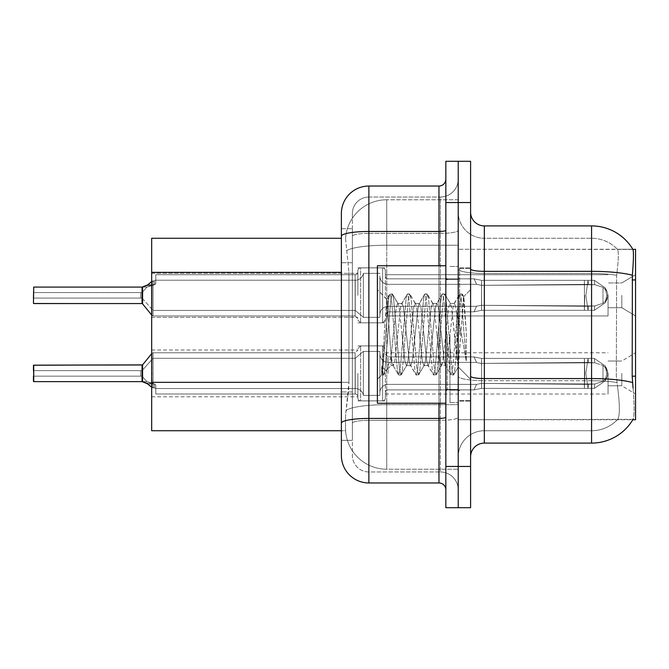 <?xml version="1.0" encoding="UTF-8"?>
<svg xmlns="http://www.w3.org/2000/svg" width="669" height="669" viewBox="0 0 669 669"><rect width="100%" height="100%" fill="white"/><g stroke="black" fill="none" stroke-linecap="round" stroke-linejoin="round"><path stroke-width="0.5" stroke-dasharray="3.35 2.51" d="M635.55 295.322L635.55 315.944L635.55 295.322M621.802 295.322L621.802 307.698L621.802 295.322M635.55 373.402L635.55 394.024L635.55 373.402M621.802 373.402L621.802 385.779L621.802 373.402M357.873 295.322L357.873 270.602A2.751 2.743 0 0 1 360.616 267.859A2.751 2.743 0 0 0 357.873 270.602L357.873 271.974A2.751 2.743 180 0 1 355.122 274.725A2.751 2.743 180 0 0 357.873 271.974L357.873 270.602A2.751 2.743 0 0 1 360.616 267.859L382.609 267.859A2.751 2.743 0 0 1 385.361 270.602A2.751 2.743 0 0 0 382.609 267.859A2.751 2.743 0 0 1 385.361 270.602L385.361 276.096A2.751 2.743 180 0 0 388.112 278.839L474.07 278.839L476.571 284.333L481.546 285.329L584.346 284.392L584.413 280.328L588.043 280.328L481.588 280.328L474.07 278.848L481.588 280.328L481.546 285.329L584.346 284.392L584.413 280.328L588.043 280.328L481.588 280.328L481.588 310.316L481.58 280.328L474.07 278.848L388.112 278.839A2.751 2.743 180 0 1 385.361 276.096L385.361 270.602A2.751 2.743 0 0 0 382.609 267.859A2.751 2.743 0 0 1 385.361 270.602L385.361 276.096A2.751 2.743 180 0 0 388.112 278.839L474.07 278.839L476.571 284.333L474.07 278.848L481.588 280.328L481.546 285.329L584.346 284.392L584.413 280.328L588.043 280.328L481.588 280.328L481.588 310.316L474.12 311.779L481.588 310.316L481.496 305.315L584.346 306.26L584.413 310.316L481.588 310.316L481.496 305.315C475.099 306.427 475.099 306.427 481.496 305.315C475.099 306.427 475.099 306.427 481.496 305.315L584.346 306.26L584.413 310.316L588.043 310.316L585.86 295.322L588.043 310.316L588.469 306.21L594.791 305.934L602.986 303.3L594.791 305.934L602.986 303.3L602.986 287.344L594.791 284.71L602.986 287.344L602.986 303.3L606.917 299.428L608.004 295.322L606.917 291.216L602.986 287.344L606.917 291.216L608.004 295.338L606.917 299.428L602.986 303.3L594.791 305.934L602.986 303.3L602.986 287.344L594.791 284.71L602.986 287.344L602.986 303.3L606.917 299.428L608.004 295.322L606.917 291.216L602.986 287.344L606.917 291.216L608.004 295.338L606.917 299.428L602.986 303.3L594.791 305.934L602.986 303.3L602.986 287.344L594.791 284.71L602.986 287.344L602.986 303.3L606.917 299.428L608.004 295.322L606.917 291.216L602.986 287.344L606.917 291.216L608.004 295.338L606.917 299.428L602.986 303.3L594.791 305.934L602.986 303.3L602.986 287.344L594.791 284.71L602.986 287.344L602.986 303.3L606.917 299.428L608.004 295.322L606.917 291.216L602.986 287.344L606.917 291.216L608.004 295.338L606.917 299.428L602.986 303.3L594.791 305.934L602.986 303.3L602.986 287.344L594.791 284.71L602.986 287.344L602.986 303.3L606.917 299.428L608.004 295.322L606.917 291.216L602.986 287.344L606.917 291.216L608.004 295.338L606.917 299.428L602.986 303.3L594.791 305.934L602.986 303.3L602.986 287.344L594.791 284.71L602.986 287.344L602.986 303.3L606.917 299.428L608.004 295.322L606.917 291.216L602.986 287.344L606.917 291.216L608.004 295.338L606.917 299.428L602.986 303.3L594.791 305.934L602.986 303.3L602.986 287.344L594.791 284.71L602.986 287.344L602.986 303.3L606.917 299.428L608.004 295.322L606.917 291.216L602.986 287.344L606.917 291.216L608.004 295.338L606.917 299.428L602.986 303.3L594.791 305.934L602.986 303.3L602.986 287.344L594.791 284.71L602.986 287.344L602.986 303.3L606.917 299.428L608.004 295.322L606.917 291.216L602.986 287.344L606.917 291.216L608.004 295.338L606.917 299.428L602.986 303.3L594.791 305.934L602.986 303.3L602.986 287.344L594.791 284.71L602.986 287.344L602.986 303.3L606.917 299.428L608.004 295.322L606.917 291.216L602.986 287.344L606.917 291.216L608.004 295.338L606.917 299.428L602.986 303.3L594.791 305.934L602.986 303.3L602.986 287.344L594.791 284.71L602.986 287.344L602.986 303.3L606.917 299.428L608.004 295.322L606.917 291.216L602.986 287.344L606.917 291.216L608.004 295.338L606.917 299.428L602.986 303.3L594.791 305.934L602.986 303.3L602.986 287.344L594.791 284.71L602.986 287.344L602.986 303.3L606.917 299.428L608.004 295.322L606.917 291.216L602.986 287.344L606.917 291.216L608.004 295.338L606.917 299.428L602.986 303.3L594.791 305.934L602.986 303.3L602.986 287.344L594.791 284.71L602.986 287.344L602.986 303.3L606.917 299.428L608.004 295.322L606.917 291.216L602.986 287.344L606.917 291.216L608.004 295.338L606.917 299.428L602.986 303.3L594.791 305.934L602.986 303.3L602.986 287.344L594.791 284.71L602.986 287.344L602.986 303.3L606.917 299.428L608.004 295.322L606.917 291.216L602.986 287.344L606.917 291.216L608.004 295.338L606.917 299.428L602.986 303.3L594.791 305.934L602.986 303.3L602.986 287.344L594.791 284.71L602.986 287.344L602.986 303.3L606.917 299.428L608.004 295.322L606.917 291.216L602.986 287.344L606.917 291.216L608.004 295.338L606.917 299.428L602.986 303.3L594.791 305.934L602.986 303.3L602.986 287.344L594.791 284.71L602.986 287.344L602.986 303.3L606.917 299.428L608.004 295.322L606.917 291.216L602.986 287.344L606.917 291.216L608.004 295.338L606.917 299.428L602.986 303.3L594.791 305.934L602.986 303.3L602.986 287.344L594.791 284.71L602.986 287.344L602.986 303.3L606.917 299.428L608.004 295.322L606.917 291.216L602.986 287.344L606.917 291.216L608.004 295.338L606.917 299.428L602.986 303.3L594.791 305.934L602.986 303.3L602.986 287.344L594.791 284.71L602.986 287.344L602.986 303.3L606.917 299.428L608.004 295.322L606.917 291.216L602.986 287.344L606.917 291.216L608.004 295.338L606.917 299.428L602.986 303.3L594.791 305.934L594.331 310.316L588.043 310.316L588.469 306.21L584.346 306.26L584.413 310.316L588.043 310.316L585.86 295.322L588.043 280.328L481.588 280.328L474.07 278.848L388.112 278.839A2.751 2.743 180 0 1 385.361 276.096L385.361 270.602A2.751 2.743 0 0 0 382.609 267.859A2.751 2.743 0 0 1 385.361 270.602L385.361 276.096A2.751 2.743 180 0 0 388.112 278.839L474.07 278.839L476.571 284.333L388.112 284.333L476.571 284.333L481.546 285.329L584.346 284.392L584.413 280.328L588.043 280.328L481.588 280.328L481.546 285.329L584.346 284.392L584.413 280.328L588.043 280.328L481.588 280.328L481.588 295.322L481.58 280.328L474.07 278.848L481.588 280.328L481.546 285.329L584.346 284.392L584.413 280.328L588.043 280.328L481.588 280.328L481.588 310.316L481.58 280.328L474.07 278.848L388.112 278.839A2.751 2.743 180 0 1 385.361 276.096L385.361 270.602A2.751 2.743 0 0 0 382.609 267.859A2.751 2.743 0 0 1 385.361 270.602L385.361 276.096A2.751 2.743 180 0 0 388.112 278.839L474.07 278.839L476.571 284.333L474.07 278.848L481.588 280.328L481.546 285.329L584.346 284.392L584.413 280.328L588.043 280.328L481.588 280.328L481.588 310.316L474.028 311.779L481.588 310.316L481.496 305.315L584.346 306.26L584.413 310.316L481.588 310.316L481.496 305.315C475.099 306.427 475.099 306.427 481.496 305.315C475.099 306.427 475.099 306.427 481.496 305.315L584.346 306.26L584.413 310.316L588.043 310.316L588.469 306.21L584.346 306.26L584.413 310.316L588.043 310.316L588.469 306.21L594.791 305.934L594.331 310.316L588.043 310.316L585.86 295.322L588.043 310.316L588.469 306.21L594.791 305.934L594.331 310.316L588.043 310.316L588.469 306.21L584.346 306.26L584.413 310.316L481.588 310.316L481.58 280.328L474.07 278.848L388.112 278.839A2.751 2.743 180 0 1 385.361 276.096L385.361 270.602A2.751 2.743 0 0 0 382.609 267.859A2.751 2.743 0 0 1 385.361 270.602L385.361 276.096A2.751 2.743 180 0 0 388.112 278.839L474.07 278.839L476.571 284.333L388.112 284.333A8.245 8.237 0 0 1 379.867 276.096A8.245 8.237 0 0 0 388.112 284.333L476.571 284.333L481.546 285.329L584.346 284.392L584.413 280.328L588.043 280.328L481.588 280.328L481.546 285.329L584.346 284.392L584.413 280.328L588.043 280.328L481.588 280.328L481.588 310.316L474.028 311.779L481.588 310.316L481.496 305.315L584.346 306.26L584.413 310.316L588.043 310.316L585.86 295.322L588.043 280.328L481.588 280.328L474.07 278.848L481.588 280.328L481.546 285.329L584.346 284.392L584.413 280.328L588.043 280.328L481.588 280.328L481.588 295.322L481.58 280.328L474.07 278.848L388.112 278.839A2.751 2.743 180 0 1 385.361 276.096L385.361 270.602A2.751 2.743 0 0 0 382.609 267.859A2.751 2.743 0 0 1 385.361 270.602L385.361 276.096A2.751 2.743 180 0 0 388.112 278.839L474.07 278.839L476.571 284.333L474.07 278.848L481.588 280.328L481.546 285.329L584.346 284.392L584.413 280.328L588.043 280.328L481.588 280.328L481.496 305.315C475.099 306.427 475.099 306.427 481.496 305.315C475.099 306.427 475.099 306.427 481.496 305.315L584.346 306.26L584.413 310.316L588.043 310.316L588.469 306.21L584.346 306.26L584.413 310.316L481.588 310.316L481.58 280.328L474.07 278.848L388.112 278.839A2.751 2.743 180 0 1 385.361 276.096L385.361 270.602A2.751 2.743 0 0 0 382.609 267.859A2.751 2.743 0 0 1 385.361 270.602L385.361 276.096A2.751 2.743 180 0 0 388.112 278.839L474.07 278.839L476.571 284.333L388.112 284.333A8.245 8.237 0 0 1 379.867 276.096L379.867 314.564L379.867 276.096A8.245 8.237 0 0 0 388.112 284.333L476.571 284.333L481.546 285.329L584.346 284.392L584.413 280.328L588.043 280.328L481.588 280.328L481.546 285.329L584.346 284.392L584.413 280.328L588.043 280.328L481.588 280.328L481.588 310.316L474.028 311.779L481.588 310.316L481.496 305.315L584.346 306.26L584.413 310.316L588.043 310.316L588.469 306.21L594.791 305.934L594.331 310.316L588.043 310.316L585.86 295.322L588.043 310.316L588.469 306.21L594.791 305.934L594.331 310.316L588.043 310.316L588.469 306.21L584.346 306.26L584.413 310.316L588.043 310.316L585.86 295.322L588.043 280.328L584.413 280.328L588.043 280.328L588.469 284.434L584.346 284.392L584.413 280.328L481.588 280.328L474.07 278.848L481.588 280.328L481.546 285.329L584.346 284.392L584.413 280.328L588.043 280.328L588.469 284.434L594.791 284.71L602.986 287.344L594.791 284.71L594.331 280.328L605.202 287.837L606.758 295.322L605.211 302.806L594.331 310.316L588.043 310.316L588.469 306.21L584.346 306.26L584.413 310.316L481.588 310.316L481.496 305.315C475.099 306.427 475.099 306.427 481.496 305.315C475.099 306.427 475.099 306.427 481.496 305.315L584.346 306.26L584.413 310.316L588.043 310.316L588.469 306.21L594.791 305.934L594.331 310.316L588.043 310.316L585.86 295.322L588.043 310.316L588.469 306.21L594.791 305.934L594.331 310.316L588.043 310.316L588.469 306.21L584.346 306.26L584.413 310.316L588.043 310.316L585.86 295.322L588.043 280.328L585.86 295.322L588.043 310.316L588.469 306.21L584.346 306.26L584.413 310.316L481.588 310.316L481.58 280.328L481.588 310.316L474.028 311.779L481.588 310.316L481.496 305.315L584.346 306.26L584.413 310.316L588.043 310.316L588.469 306.21L594.791 305.934L594.331 310.316L588.043 310.316L585.86 295.322L588.043 280.328L588.469 284.434L594.791 284.71L594.331 280.328L605.211 287.837L606.758 295.322L605.202 302.806L594.331 310.316L588.043 310.316L588.469 306.21L594.791 305.934L594.331 310.316L588.043 310.316L588.469 306.21L584.346 306.26L584.413 310.316L588.043 310.316L585.86 295.322L588.043 310.316L588.469 306.21L584.346 306.26L584.413 310.316L481.588 310.316L481.496 305.315C475.099 306.427 475.099 306.427 481.496 305.315C475.099 306.427 475.099 306.427 481.496 305.315L584.346 306.26L584.413 310.316L588.043 310.316L588.469 306.21L594.791 305.934L594.331 310.316L588.043 310.316L585.86 295.322L588.043 280.328L588.469 284.434L584.346 284.392L584.413 280.328L481.588 280.328L474.07 278.848L388.112 278.839A2.751 2.743 180 0 1 385.361 276.096L385.361 270.602A2.751 2.743 0 0 0 382.609 267.859A2.751 2.743 0 0 1 385.361 270.602L385.361 276.096A2.751 2.743 180 0 0 388.112 278.839L474.07 278.839L476.571 284.333L474.07 278.848L481.588 280.328L481.546 285.329L584.346 284.392L584.413 280.328L588.043 280.328L585.86 295.322L588.043 310.316L588.469 306.21L594.791 305.934L594.331 310.316L588.043 310.316L588.469 306.21L584.346 306.26L584.413 310.316L588.043 310.316L585.86 295.322L588.043 280.328L588.469 284.434L584.346 284.392L584.413 280.328L481.588 280.328L481.588 295.322L481.58 280.328L474.07 278.848L388.112 278.839A2.751 2.743 180 0 1 385.361 276.096L385.361 270.602A2.751 2.743 0 0 0 382.609 267.859A2.751 2.743 0 0 1 385.361 270.602L385.361 276.096A2.751 2.743 180 0 0 388.112 278.839L474.07 278.839L476.571 284.333L388.112 284.333A8.245 8.237 0 0 1 379.867 276.096L379.867 317.315L379.867 276.096A8.245 8.237 0 0 0 388.112 284.333L476.571 284.333L481.546 285.329L584.346 284.392L584.413 280.328L584.413 310.316L481.588 310.316L481.588 295.322L481.588 310.316L474.028 311.779L481.588 310.316L481.496 305.315L584.346 306.26L584.413 310.316L588.043 310.316L588.469 306.21L584.346 306.26L584.413 310.316L588.043 310.316L588.469 306.21L594.791 305.934L594.331 310.316L588.043 310.316L585.86 295.322L588.043 310.316L588.469 306.21L594.791 305.934L594.331 310.316L588.043 310.316L588.469 306.21L584.346 306.26L584.413 310.316L481.588 310.316L481.496 305.315C475.099 306.427 475.099 306.427 481.496 305.315C475.099 306.427 475.099 306.427 481.496 305.315L584.346 306.26L584.413 310.316L588.043 310.316L585.86 295.322L588.043 280.328L588.469 284.434L594.791 284.71L594.331 280.328L588.043 280.328L585.86 295.322L588.043 310.316L588.469 306.21L584.346 306.26L584.413 310.316L588.043 310.316L588.469 306.21L594.791 305.934L594.331 310.316L588.043 310.316L585.86 295.322L588.043 280.328L588.469 284.434L594.791 284.71L594.331 280.328L605.202 287.837L606.758 295.322L605.211 302.806L594.331 310.316L588.043 310.316L588.469 306.21L594.791 305.934L594.331 310.316L588.043 310.316L588.469 306.21L584.346 306.26L584.413 310.316L481.588 310.316L481.58 280.328L481.546 285.329L584.346 284.392L584.413 280.328L584.413 310.316L588.043 310.316L585.86 295.322L588.043 310.316L588.469 306.21L584.346 306.26L584.413 310.316L588.043 310.316L588.469 306.21L594.791 305.934L594.331 310.316L605.202 302.806L594.331 310.316L605.202 302.806L594.331 310.316L605.202 302.806L594.331 310.316L605.202 302.806L594.331 310.316L605.202 302.806L594.331 310.316L605.202 302.806L594.331 310.316L605.202 302.806L594.331 310.316L605.202 302.806L594.331 310.316L605.202 302.806L594.331 310.316L605.202 302.806L594.331 310.316L605.202 302.806L594.331 310.316L605.202 302.806L594.331 310.316L605.202 302.806L594.331 310.316L605.202 302.806L594.331 310.316L605.202 302.806L594.331 310.316L605.202 302.806L594.331 310.316L605.202 302.806L608.004 295.322L606.917 291.216L602.986 287.344L602.986 303.3L602.986 287.344L606.917 291.216L608.004 295.338L606.917 299.428L602.986 303.3L606.917 299.428L605.211 302.814L606.9 299.419L605.211 302.814L606.9 299.419L605.211 302.814L606.9 299.419L605.211 302.814L606.9 299.419L605.211 302.814L606.9 299.419L605.211 302.814L606.9 299.419L605.211 302.814L606.9 299.419L605.211 302.814L606.9 299.419L605.211 302.814L606.9 299.419L605.211 302.814L606.9 299.419L605.211 302.814L606.9 299.419L605.211 302.814L606.9 299.419L605.211 302.814L606.9 299.419L605.211 302.814L606.9 299.419L605.211 302.814L606.9 299.419L605.211 302.814L606.9 299.419L605.211 302.814L606.9 299.419L605.211 302.814L606.758 295.322L605.211 302.806L606.758 295.322L605.211 302.806L606.758 295.322L605.211 302.806L606.758 295.322L605.211 302.806L606.758 295.322L605.211 302.806L606.758 295.322L605.211 302.806L606.758 295.322L605.211 302.806L606.758 295.322L605.211 302.806L606.758 295.322L605.211 302.806L606.758 295.322L605.211 302.806L606.758 295.322L605.211 302.806L606.758 295.322L605.211 302.806L606.758 295.322L605.211 302.806L606.758 295.322L605.211 302.806L606.758 295.322L605.211 302.806L606.758 295.322L605.211 302.806L606.758 295.322L608.004 295.338L606.758 295.322L608.004 295.338L606.758 295.322L608.004 295.338L606.758 295.322L608.004 295.338L606.758 295.322L608.004 295.338L606.758 295.322L608.004 295.338L606.758 295.322L608.004 295.338L606.758 295.322L608.004 295.338L606.758 295.322L608.004 295.338L606.758 295.322L608.004 295.338L606.758 295.322L608.004 295.338L606.758 295.322L608.004 295.338L606.758 295.322L608.004 295.338L606.758 295.322L608.004 295.338L606.758 295.322L608.004 295.338L606.758 295.322L608.004 295.338L606.758 295.322L608.004 295.338L606.758 295.322L608.004 295.338L606.758 295.322L605.211 287.837L606.758 295.322L605.211 287.837L606.758 295.322L605.211 287.837L606.758 295.322L605.211 287.837L606.758 295.322L605.211 287.837L606.758 295.322L605.211 287.837L606.758 295.322L605.211 287.837L606.758 295.322L605.211 287.837L606.758 295.322L605.211 287.837L606.758 295.322L605.211 287.837L606.758 295.322L605.211 287.837L606.758 295.322L605.211 287.837L606.758 295.322L605.211 287.837L606.758 295.322L605.211 287.837L606.758 295.322L605.211 287.837L606.758 295.322L605.211 287.837L606.758 295.322L605.211 287.837L606.9 291.224L605.211 287.837L606.9 291.224L605.211 287.837L606.9 291.224L605.211 287.837L606.9 291.224L605.211 287.837L606.9 291.224L605.211 287.837L606.9 291.224L605.211 287.837L606.9 291.224L605.211 287.837L606.9 291.224L605.211 287.837L606.9 291.224L605.211 287.837L606.9 291.224L605.211 287.837L606.9 291.224L605.211 287.837L606.9 291.224L605.211 287.837L606.9 291.224L605.211 287.837L606.9 291.224L605.211 287.837L606.9 291.224L605.211 287.837L606.9 291.224L605.211 287.837L606.9 291.224L605.211 287.837L606.9 291.224L605.211 287.837L594.331 280.328L588.043 280.328L588.469 284.434L584.346 284.392L584.413 280.328L584.413 310.316L481.588 310.316L474.028 311.779L481.588 310.316L481.496 305.315L584.346 306.26L584.413 310.316L588.043 310.316L585.86 295.322L588.043 280.328L585.86 295.322L588.043 310.316L588.469 306.21L594.791 305.934L594.331 310.316L594.791 305.934L594.331 310.316L594.791 305.934L594.331 310.316L594.791 305.934L594.331 310.316L594.791 305.934L594.331 310.316L594.791 305.934L594.331 310.316L594.791 305.934L594.331 310.316L594.791 305.934L594.331 310.316L594.791 305.934L594.331 310.316L594.791 305.934L594.331 310.316L594.791 305.934L584.346 306.26L584.413 310.316L588.043 310.316L588.469 306.21L584.346 306.26L584.413 310.316L481.588 310.316L481.496 305.315C475.099 306.427 475.099 306.427 481.496 305.315C475.099 306.427 475.099 306.427 481.496 305.315L584.346 306.26L584.413 310.316L588.043 310.316L585.86 295.322L588.043 280.328L588.469 284.434L584.346 284.392L584.413 280.328L584.413 310.316L588.043 310.316L588.469 306.21L594.791 305.934L584.346 306.26L584.413 310.316L481.588 310.316L481.588 295.322L481.588 310.316L474.028 311.779L481.588 310.316L481.496 305.315L584.346 306.26L584.413 310.316L588.043 310.316L588.469 306.21L584.346 306.26L584.413 310.316L588.043 310.316L481.588 310.316L481.496 305.315C475.099 306.427 475.099 306.427 481.496 305.315C475.099 306.427 475.099 306.427 481.496 305.315L584.346 306.26L584.413 310.316L588.043 310.316L481.588 310.316L481.58 280.328L481.588 310.316L474.028 311.779L481.588 310.316L481.496 305.315L584.346 306.26L481.496 305.315C475.099 306.427 475.099 306.427 481.496 305.315C475.099 306.427 475.099 306.427 481.496 305.315L584.346 306.26L481.496 305.315C475.099 306.427 475.099 306.427 481.496 305.315C475.099 306.427 475.099 306.427 481.496 305.315L594.791 305.934L481.496 305.315C475.099 306.427 475.099 306.427 481.496 305.315C475.099 306.427 475.099 306.427 481.496 305.315L594.791 305.934L481.496 305.315C475.099 306.427 475.099 306.427 481.496 305.315C475.099 306.427 475.099 306.427 481.496 305.315L594.791 305.934L481.496 305.315C475.099 306.427 475.099 306.427 481.496 305.315C475.099 306.427 475.099 306.427 481.496 305.315L594.791 305.934L481.496 305.315C475.099 306.427 475.099 306.427 481.496 305.315C475.099 306.427 475.099 306.427 481.496 305.315L594.791 305.934L481.496 305.315C475.099 306.427 475.099 306.427 481.496 305.315C475.099 306.427 475.099 306.427 481.496 305.315L594.791 305.934L481.496 305.315C475.099 306.427 475.099 306.427 481.496 305.315C475.099 306.427 475.099 306.427 481.496 305.315L594.791 305.934L481.496 305.315C475.099 306.427 475.099 306.427 481.496 305.315C475.099 306.427 475.099 306.427 481.496 305.315L594.791 305.934L481.496 305.315C475.099 306.427 475.099 306.427 481.496 305.315C475.099 306.427 475.099 306.427 481.496 305.315L481.58 280.328L474.07 278.848L481.588 280.328L481.546 285.329L584.346 284.392L584.413 280.328L584.413 310.316L588.043 310.316L481.588 310.316L474.028 311.779L481.588 310.316L481.588 295.322L481.588 310.316L474.028 311.779L481.588 310.316L481.58 280.328L481.588 310.316L474.028 311.779L481.588 310.316L481.58 280.328L474.07 278.848L388.112 278.839A2.751 2.743 180 0 1 385.361 276.096L385.361 270.602A2.751 2.743 0 0 0 382.609 267.859A2.751 2.743 0 0 1 385.361 270.602L385.361 276.096A2.751 2.743 180 0 0 388.112 278.839L474.07 278.839L476.571 284.333L474.07 278.848L481.588 280.328L481.546 285.329L476.571 284.342L388.112 284.333A8.245 8.237 0 0 1 379.867 276.096L379.867 317.315L379.867 276.096A8.245 8.237 0 0 0 388.112 284.333L476.571 284.333L474.07 278.848L388.112 278.839A2.751 2.743 180 0 1 385.361 276.096L385.361 270.602A2.751 2.743 0 0 0 382.609 267.859A2.751 2.743 0 0 1 385.361 270.602L385.361 276.096A2.751 2.743 180 0 0 388.112 278.839L474.07 278.839L476.571 284.333L388.112 284.333A8.245 8.237 0 0 1 379.867 276.096L379.867 317.315L379.867 276.096A8.245 8.237 0 0 0 388.112 284.333L476.571 284.333L481.546 285.329L476.571 284.342L474.07 278.848L481.588 280.328L481.588 310.316L474.028 311.779L481.588 310.316L481.58 280.328L474.07 278.848L388.112 278.839A2.751 2.743 180 0 1 385.361 276.096L385.361 270.602A2.751 2.743 0 0 0 382.609 267.859A2.751 2.743 0 0 1 385.361 270.602L385.361 276.096A2.751 2.743 180 0 0 388.112 278.839L474.07 278.839L476.571 284.333L388.112 284.333A8.245 8.237 0 0 1 379.867 276.096L379.867 317.315L379.867 276.096A8.245 8.237 0 0 0 388.112 284.333L476.571 284.333L474.07 278.848L481.588 280.328L481.546 285.329L476.571 284.342L388.112 284.333A8.245 8.237 0 0 1 379.867 276.096L379.867 317.315L379.867 276.096A8.245 8.237 0 0 0 388.112 284.333L476.571 284.333L474.07 278.848L388.112 278.839A2.751 2.743 180 0 1 385.361 276.096L385.361 270.602A2.751 2.743 0 0 0 382.609 267.859A2.751 2.743 0 0 1 385.361 270.602L385.361 276.096A2.751 2.743 180 0 0 388.112 278.839L474.07 278.839L476.571 284.333L388.112 284.333A8.245 8.237 0 0 1 379.867 276.096L379.867 317.315L379.867 276.096A8.245 8.237 0 0 0 388.112 284.333L476.571 284.333L481.546 285.329L476.571 284.342L474.07 278.848L481.588 280.328L481.588 310.316L474.028 311.779L481.588 310.316L481.58 280.328L474.07 278.848L388.112 278.839A2.751 2.743 180 0 1 385.361 276.096L385.361 270.602A2.751 2.743 0 0 0 382.609 267.859A2.751 2.743 0 0 1 385.361 270.602L385.361 276.096A2.751 2.743 180 0 0 388.112 278.839L474.07 278.839L476.571 284.333L388.112 284.333A8.245 8.237 0 0 1 379.867 276.096L379.867 317.315L379.867 276.096A8.245 8.237 0 0 0 388.112 284.333L476.571 284.333L474.07 278.848L481.588 280.328L481.546 285.329L476.571 284.342L388.112 284.333A8.245 8.237 0 0 1 379.867 276.096L379.867 317.315L379.867 276.096A8.245 8.237 0 0 0 388.112 284.333L476.571 284.333L474.07 278.848L388.112 278.839A2.751 2.743 180 0 1 385.361 276.096L385.361 270.602A2.751 2.743 0 0 0 382.609 267.859A2.751 2.743 0 0 1 385.361 270.602L385.361 276.096A2.751 2.743 180 0 0 388.112 278.839L474.07 278.839L476.571 284.333L388.112 284.333A8.245 8.237 0 0 1 379.867 276.096L379.867 317.315L379.867 276.096A8.245 8.237 0 0 0 388.112 284.333L476.571 284.333L481.546 285.329L476.571 284.342L474.07 278.848L481.588 280.328L481.588 310.316L474.028 311.779L481.588 310.316L481.58 280.328L474.07 278.848L388.112 278.839A2.751 2.743 180 0 1 385.361 276.096L385.361 270.602A2.751 2.743 0 0 0 382.609 267.859A2.751 2.743 0 0 1 385.361 270.602L385.361 276.096A2.751 2.743 180 0 0 388.112 278.839L474.07 278.839L476.571 284.333L388.112 284.333A8.245 8.237 0 0 1 379.867 276.096L379.867 317.315L379.867 276.096A8.245 8.237 0 0 0 388.112 284.333L476.571 284.333L474.07 278.848L481.588 280.328L481.546 285.329L476.571 284.342L388.112 284.333A8.245 8.237 0 0 1 379.867 276.096L379.867 317.315L379.867 276.096A8.245 8.237 0 0 0 388.112 284.333L476.571 284.333L474.07 278.848L388.112 278.839A2.751 2.743 180 0 1 385.361 276.096L385.361 270.602A2.751 2.743 0 0 0 382.609 267.859A2.751 2.743 0 0 1 385.361 270.602L385.361 276.096A2.751 2.743 180 0 0 388.112 278.839L474.07 278.839L476.571 284.333L388.112 284.333A8.245 8.237 0 0 1 379.867 276.096L379.867 317.315L379.867 276.096A8.245 8.237 0 0 0 388.112 284.333L476.571 284.333L481.546 285.329L476.571 284.342L474.07 278.848L481.588 280.328L481.588 310.316L474.028 311.779L481.588 310.316L481.58 280.328L474.07 278.848L388.112 278.839A2.751 2.743 180 0 1 385.361 276.096L385.361 270.602A2.751 2.743 0 0 0 382.609 267.859L382.609 322.818L382.609 267.859L382.609 322.818L382.609 267.859L382.609 322.818L382.609 267.859L382.609 322.818L382.609 267.859L382.609 322.818L382.609 267.859L382.609 322.818L382.609 267.859L382.609 322.818L382.609 267.859L382.609 322.818L382.609 267.859L382.609 322.818L382.609 267.859L382.609 322.818L382.609 267.859L382.609 322.818L382.609 267.859L382.609 322.818L382.609 267.859L382.609 322.818L382.609 267.859L382.609 322.818L382.609 267.859L382.609 322.818L382.609 267.859L382.609 322.818L382.609 267.859L382.609 322.818L382.609 267.859L382.609 322.818L382.609 267.859L360.616 267.859A2.751 2.743 0 0 0 357.873 270.602L357.873 271.974A2.751 2.743 180 0 1 355.122 274.725A2.751 2.743 180 0 0 357.873 271.974L357.873 270.602A2.751 2.743 0 0 1 360.616 267.859L382.609 267.859L360.616 267.859A2.751 2.743 0 0 0 357.873 270.602L357.873 271.974A2.751 2.743 180 0 1 355.122 274.725A2.751 2.743 180 0 0 357.873 271.974L357.873 270.602A2.751 2.743 0 0 1 360.616 267.859L382.609 267.859L360.616 267.859A2.751 2.743 0 0 0 357.873 270.602L357.873 271.974A2.751 2.743 180 0 1 355.122 274.725A2.751 2.743 180 0 0 357.873 271.974L357.873 270.602A2.751 2.743 0 0 1 360.616 267.859L382.609 267.859L360.616 267.859A2.751 2.743 0 0 0 357.873 270.602L357.873 271.974A2.751 2.743 180 0 1 355.122 274.725A2.751 2.743 180 0 0 357.873 271.974L357.873 270.602A2.751 2.743 0 0 1 360.616 267.859L382.609 267.859L360.616 267.859A2.751 2.743 0 0 0 357.873 270.602L357.873 271.974A2.751 2.743 180 0 1 355.122 274.725A2.751 2.743 180 0 0 357.873 271.974L357.873 270.602A2.751 2.743 0 0 1 360.616 267.859L382.609 267.859L360.616 267.859A2.751 2.743 0 0 0 357.873 270.602L357.873 271.974A2.751 2.743 180 0 1 355.122 274.725A2.751 2.743 180 0 0 357.873 271.974L357.873 270.602A2.751 2.743 0 0 1 360.616 267.859L382.609 267.859L360.616 267.859A2.751 2.743 0 0 0 357.873 270.602L357.873 271.974A2.751 2.743 180 0 1 355.122 274.725A2.751 2.743 180 0 0 357.873 271.974L357.873 270.602A2.751 2.743 0 0 1 360.616 267.859L382.609 267.859L360.616 267.859A2.751 2.743 0 0 0 357.873 270.602L357.873 271.974A2.751 2.743 180 0 1 355.122 274.725A2.751 2.743 180 0 0 357.873 271.974L357.873 270.602A2.751 2.743 0 0 1 360.616 267.859L382.609 267.859L360.616 267.859A2.751 2.743 0 0 0 357.873 270.602L357.873 271.974A2.751 2.743 180 0 1 355.122 274.725A2.751 2.743 180 0 0 357.873 271.974L357.873 270.602A2.751 2.743 0 0 1 360.616 267.859L382.609 267.859L360.616 267.859A2.751 2.743 0 0 0 357.873 270.602L357.873 271.974A2.751 2.743 180 0 1 355.122 274.725A2.751 2.743 180 0 0 357.873 271.974L357.873 270.602A2.751 2.743 0 0 1 360.616 267.859L382.609 267.859L360.616 267.859A2.751 2.743 0 0 0 357.873 270.602L357.873 271.974A2.751 2.743 180 0 1 355.122 274.725A2.751 2.743 180 0 0 357.873 271.974L357.873 270.602A2.751 2.743 0 0 1 360.616 267.859L382.609 267.859L360.616 267.859A2.751 2.743 0 0 0 357.873 270.602L357.873 271.974A2.751 2.743 180 0 1 355.122 274.725A2.751 2.743 180 0 0 357.873 271.974L357.873 270.602A2.751 2.743 0 0 1 360.616 267.859L382.609 267.859L360.616 267.859A2.751 2.743 0 0 0 357.873 270.602L357.873 271.974A2.751 2.743 180 0 1 355.122 274.725A2.751 2.743 180 0 0 357.873 271.974L357.873 270.602A2.751 2.743 0 0 1 360.616 267.859L382.609 267.859L360.616 267.859A2.751 2.743 0 0 0 357.873 270.602L357.873 271.974A2.751 2.743 180 0 1 355.122 274.725A2.751 2.743 180 0 0 357.873 271.974L357.873 270.602A2.751 2.743 0 0 1 360.616 267.859L382.609 267.859L360.616 267.859A2.751 2.743 0 0 0 357.873 270.602L357.873 271.974A2.751 2.743 180 0 1 355.122 274.725A2.751 2.743 180 0 0 357.873 271.974L357.873 270.602A2.751 2.743 0 0 1 360.616 267.859L382.609 267.859L360.616 267.859A2.751 2.743 0 0 0 357.873 270.602L357.873 271.974A2.751 2.743 180 0 1 355.122 274.725A2.751 2.743 180 0 0 357.873 271.974L357.873 295.322M151.671 295.322L151.671 317.315L151.671 295.322M357.873 373.402L357.873 398.122A2.751 2.743 180 0 0 360.616 400.873A2.751 2.743 180 0 1 357.873 398.122L357.873 396.75A2.751 2.743 0 0 0 355.122 393.999A2.751 2.743 0 0 1 357.873 396.75L357.873 398.122A2.751 2.743 180 0 0 360.616 400.873L382.609 400.873A2.751 2.743 180 0 0 385.361 398.122A2.751 2.743 180 0 1 382.609 400.873A2.751 2.743 180 0 0 385.361 398.122L385.361 392.628A2.751 2.743 0 0 1 388.112 389.885L474.07 389.885L388.112 389.885A2.751 2.743 0 0 0 385.361 392.628L385.361 398.122A2.751 2.743 180 0 1 382.609 400.873A2.751 2.743 180 0 0 385.361 398.122L385.361 392.628A2.751 2.743 0 0 1 388.112 389.885L474.07 389.885L388.112 389.885A2.751 2.743 0 0 0 385.361 392.628L385.361 398.122A2.751 2.743 180 0 1 382.609 400.873A2.751 2.743 180 0 0 385.361 398.122L385.361 392.628A2.751 2.743 0 0 1 388.112 389.885L474.07 389.885L388.112 389.885A2.751 2.743 0 0 0 385.361 392.628L385.361 398.122A2.751 2.743 180 0 1 382.609 400.873A2.751 2.743 180 0 0 385.361 398.122L385.361 392.628A2.751 2.743 0 0 1 388.112 389.885L474.07 389.885L388.112 389.885A2.751 2.743 0 0 0 385.361 392.628L385.361 398.122A2.751 2.743 180 0 1 382.609 400.873A2.751 2.743 180 0 0 385.361 398.122L385.361 392.628A2.751 2.743 0 0 1 388.112 389.885L474.07 389.885L388.112 389.885A2.751 2.743 0 0 0 385.361 392.628L385.361 398.122A2.751 2.743 180 0 1 382.609 400.873A2.751 2.743 180 0 0 385.361 398.122L385.361 392.628A2.751 2.743 0 0 1 388.112 389.885L474.07 389.885L388.112 389.885A2.751 2.743 0 0 0 385.361 392.628L385.361 398.122A2.751 2.743 180 0 1 382.609 400.873A2.751 2.743 180 0 0 385.361 398.122L385.361 392.628A2.751 2.743 0 0 1 388.112 389.885L474.07 389.885L388.112 389.885A2.751 2.743 0 0 0 385.361 392.628L385.361 398.122A2.751 2.743 180 0 1 382.609 400.873A2.751 2.743 180 0 0 385.361 398.122L385.361 392.628A2.751 2.743 0 0 1 388.112 389.885L474.07 389.885L388.112 389.885A2.751 2.743 0 0 0 385.361 392.628L385.361 398.122A2.751 2.743 180 0 1 382.609 400.873A2.751 2.743 180 0 0 385.361 398.122L385.361 392.628A2.751 2.743 0 0 1 388.112 389.885L474.07 389.885L388.112 389.885A2.751 2.743 0 0 0 385.361 392.628L385.361 398.122A2.751 2.743 180 0 1 382.609 400.873A2.751 2.743 180 0 0 385.361 398.122L385.361 392.628A2.751 2.743 0 0 1 388.112 389.885L474.07 389.885L388.112 389.885A2.751 2.743 0 0 0 385.361 392.628L385.361 398.122A2.751 2.743 180 0 1 382.609 400.873A2.751 2.743 180 0 0 385.361 398.122L385.361 392.628A2.751 2.743 0 0 1 388.112 389.885L474.07 389.885L388.112 389.885A2.751 2.743 0 0 0 385.361 392.628L385.361 398.122A2.751 2.743 180 0 1 382.609 400.873A2.751 2.743 180 0 0 385.361 398.122L385.361 392.628A2.751 2.743 0 0 1 388.112 389.885L474.07 389.885L388.112 389.885A2.751 2.743 0 0 0 385.361 392.628L385.361 398.122A2.751 2.743 180 0 1 382.609 400.873A2.751 2.743 180 0 0 385.361 398.122L385.361 392.628A2.751 2.743 0 0 1 388.112 389.885L474.07 389.885L388.112 389.885A2.751 2.743 0 0 0 385.361 392.628L385.361 398.122A2.751 2.743 180 0 1 382.609 400.873A2.751 2.743 180 0 0 385.361 398.122L385.361 392.628A2.751 2.743 0 0 1 388.112 389.885L474.07 389.885L388.112 389.885A2.751 2.743 0 0 0 385.361 392.628L385.361 398.122A2.751 2.743 180 0 1 382.609 400.873A2.751 2.743 180 0 0 385.361 398.122L385.361 392.628A2.751 2.743 0 0 1 388.112 389.885L474.07 389.885L388.112 389.885A2.751 2.743 0 0 0 385.361 392.628L385.361 398.122A2.751 2.743 180 0 1 382.609 400.873A2.751 2.743 180 0 0 385.361 398.122L385.361 392.628A2.751 2.743 0 0 1 388.112 389.885L474.07 389.885L388.112 389.885A2.751 2.743 0 0 0 385.361 392.628L385.361 398.122A2.751 2.743 180 0 1 382.609 400.873A2.751 2.743 180 0 0 385.361 398.122L385.361 392.628A2.751 2.743 0 0 1 388.112 389.885L474.07 389.885L388.112 389.885A2.751 2.743 0 0 0 385.361 392.628L385.361 398.122A2.751 2.743 180 0 1 382.609 400.873A2.751 2.743 180 0 0 385.361 398.122L385.361 392.628A2.751 2.743 0 0 1 388.112 389.885L474.07 389.885L388.112 389.885A2.751 2.743 0 0 0 385.361 392.628L385.361 398.122A2.751 2.743 180 0 1 382.609 400.873L382.609 345.906L382.609 400.873L382.609 345.906L382.609 400.873L382.609 345.906L382.609 400.873L382.609 345.906L382.609 400.873L382.609 345.906L382.609 400.873L382.609 345.906L382.609 400.873L382.609 345.906L382.609 400.873L382.609 345.906L382.609 400.873L382.609 345.906L382.609 400.873L382.609 345.906L382.609 400.873L382.609 345.906L382.609 400.873L382.609 345.906L382.609 400.873L382.609 345.906L382.609 400.873L382.609 345.906L382.609 400.873L382.609 345.906L382.609 400.873L382.609 345.906L382.609 400.873L382.609 345.906L382.609 400.873L382.609 345.906L382.609 400.873L382.609 345.906L382.609 400.873L360.616 400.873A2.751 2.743 180 0 1 357.873 398.122L357.873 396.75A2.751 2.743 0 0 0 355.122 393.999A2.751 2.743 0 0 1 357.873 396.75L357.873 398.122A2.751 2.743 180 0 0 360.616 400.873L382.609 400.873L360.616 400.873A2.751 2.743 180 0 1 357.873 398.122L357.873 396.75A2.751 2.743 0 0 0 355.122 393.999A2.751 2.743 0 0 1 357.873 396.75L357.873 398.122A2.751 2.743 180 0 0 360.616 400.873L382.609 400.873L360.616 400.873A2.751 2.743 180 0 1 357.873 398.122L357.873 396.75A2.751 2.743 0 0 0 355.122 393.999A2.751 2.743 0 0 1 357.873 396.75L357.873 398.122A2.751 2.743 180 0 0 360.616 400.873L382.609 400.873L360.616 400.873A2.751 2.743 180 0 1 357.873 398.122L357.873 396.75A2.751 2.743 0 0 0 355.122 393.999A2.751 2.743 0 0 1 357.873 396.75L357.873 398.122A2.751 2.743 180 0 0 360.616 400.873L382.609 400.873L360.616 400.873A2.751 2.743 180 0 1 357.873 398.122L357.873 396.75A2.751 2.743 0 0 0 355.122 393.999A2.751 2.743 0 0 1 357.873 396.75L357.873 398.122A2.751 2.743 180 0 0 360.616 400.873L382.609 400.873L360.616 400.873A2.751 2.743 180 0 1 357.873 398.122L357.873 396.75A2.751 2.743 0 0 0 355.122 393.999A2.751 2.743 0 0 1 357.873 396.75L357.873 398.122A2.751 2.743 180 0 0 360.616 400.873L382.609 400.873L360.616 400.873A2.751 2.743 180 0 1 357.873 398.122L357.873 396.75A2.751 2.743 0 0 0 355.122 393.999A2.751 2.743 0 0 1 357.873 396.75L357.873 398.122A2.751 2.743 180 0 0 360.616 400.873L382.609 400.873L360.616 400.873A2.751 2.743 180 0 1 357.873 398.122L357.873 396.75A2.751 2.743 0 0 0 355.122 393.999A2.751 2.743 0 0 1 357.873 396.75L357.873 398.122A2.751 2.743 180 0 0 360.616 400.873L382.609 400.873L360.616 400.873A2.751 2.743 180 0 1 357.873 398.122L357.873 396.75A2.751 2.743 0 0 0 355.122 393.999A2.751 2.743 0 0 1 357.873 396.75L357.873 398.122A2.751 2.743 180 0 0 360.616 400.873L382.609 400.873L360.616 400.873A2.751 2.743 180 0 1 357.873 398.122L357.873 396.75A2.751 2.743 0 0 0 355.122 393.999A2.751 2.743 0 0 1 357.873 396.75L357.873 398.122A2.751 2.743 180 0 0 360.616 400.873L382.609 400.873L360.616 400.873A2.751 2.743 180 0 1 357.873 398.122L357.873 396.75A2.751 2.743 0 0 0 355.122 393.999A2.751 2.743 0 0 1 357.873 396.75L357.873 398.122A2.751 2.743 180 0 0 360.616 400.873L382.609 400.873L360.616 400.873A2.751 2.743 180 0 1 357.873 398.122L357.873 396.75A2.751 2.743 0 0 0 355.122 393.999A2.751 2.743 0 0 1 357.873 396.75L357.873 398.122A2.751 2.743 180 0 0 360.616 400.873L382.609 400.873L360.616 400.873A2.751 2.743 180 0 1 357.873 398.122L357.873 396.75A2.751 2.743 0 0 0 355.122 393.999A2.751 2.743 0 0 1 357.873 396.75L357.873 398.122A2.751 2.743 180 0 0 360.616 400.873L382.609 400.873L360.616 400.873A2.751 2.743 180 0 1 357.873 398.122L357.873 396.75A2.751 2.743 0 0 0 355.122 393.999A2.751 2.743 0 0 1 357.873 396.75L357.873 398.122A2.751 2.743 180 0 0 360.616 400.873L382.609 400.873L360.616 400.873A2.751 2.743 180 0 1 357.873 398.122L357.873 396.75A2.751 2.743 0 0 0 355.122 393.999A2.751 2.743 0 0 1 357.873 396.75L357.873 398.122A2.751 2.743 180 0 0 360.616 400.873L382.609 400.873L360.616 400.873A2.751 2.743 180 0 1 357.873 398.122L357.873 396.75A2.751 2.743 0 0 0 355.122 393.999A2.751 2.743 0 0 1 357.873 396.75L357.873 398.122A2.751 2.743 180 0 0 360.616 400.873L382.609 400.873L360.616 400.873A2.751 2.743 180 0 1 357.873 398.122L357.873 396.75A2.751 2.743 0 0 0 355.122 393.999A2.751 2.743 0 0 1 357.873 396.75L357.873 373.402M151.671 373.402L151.671 396.801L151.671 373.402M608.054 295.322L608.054 315.944L608.054 295.322M608.054 373.402L608.054 394.024L608.054 373.402M341.374 382.325L348.942 382.325L348.674 389.483L345.664 414.228L348.942 382.325L348.942 272.35L348.942 382.325L151.671 382.325L151.671 430.727L345.589 430.727L345.497 427.976A41.244 41.244 0 0 0 386.741 469.22L458.223 469.22L458.223 404.678L458.223 469.22L386.741 469.22L386.741 404.678L386.741 469.22A41.244 41.244 0 0 1 345.497 427.976L345.497 419.588L345.589 430.727L341.374 430.727M345.664 414.228L345.497 419.588L345.664 414.228M484.339 225.905L591.563 225.905L591.563 271.338A48.109 8.354 180 0 1 632.381 275.268C633.568 260.291 633.752 251.678 632.924 249.445A48.109 48.109 0 0 0 632.824 249.269L617.353 249.269L632.824 249.269A48.109 48.109 0 0 1 632.924 249.445L458.223 249.269L635.55 249.269L635.55 419.731L458.223 419.731L458.223 249.269L458.223 419.731L633.066 419.321C634.446 415.733 634.446 405.33 633.066 388.112C634.446 405.305 634.446 415.708 633.066 419.321A48.109 48.109 0 0 1 591.563 443.095L484.339 443.095L484.339 225.905A13.748 13.748 0 0 1 470.591 212.157L470.591 268.955L470.591 212.157M458.223 199.78L458.223 404.678L458.223 199.78L386.741 199.78L458.223 199.78M345.555 238.841L348.942 272.35L345.555 238.841A41.244 41.244 0 0 1 386.741 199.78A41.244 41.244 0 0 0 345.555 238.841A41.244 41.244 0 0 1 386.741 199.78L386.741 245.222L458.223 245.222L386.741 245.222L386.741 199.78M341.374 238.273L151.671 238.273L151.671 382.325M470.591 334.5L470.591 267.826L470.591 334.5M459.595 334.5L459.595 267.826L459.595 334.5M449.969 334.5L449.969 402.546L449.969 334.5M458.223 334.5L458.223 402.546L458.223 334.5M617.738 388.112C619.895 405.305 619.895 415.708 617.738 419.321A35.741 35.741 0 0 1 591.563 430.727L484.339 430.727L484.339 388.112L484.339 430.727L591.563 430.727A35.741 35.741 0 0 0 617.738 419.321C619.895 415.733 619.895 405.33 617.738 388.112L616.316 376.17L616.634 275.268C618.532 260.333 618.825 251.728 617.512 249.445A35.741 35.741 0 0 0 591.563 238.273A35.741 35.741 0 0 1 617.512 249.445C618.825 251.695 618.532 260.308 616.634 275.268L616.316 376.17L617.738 388.112M632.381 275.268L632.18 376.17L633.066 388.112M458.223 388.112L458.223 268.955L458.223 388.112M470.591 456.843L470.591 268.955L470.591 456.843A13.748 13.748 0 0 1 484.339 443.095M458.223 212.157L458.223 268.955L458.223 212.157A26.116 26.116 0 0 0 484.339 238.273A26.116 26.116 0 0 1 458.223 212.157A26.116 26.116 0 0 0 484.339 238.273L484.339 380.711A26.116 4.532 0 0 1 458.223 376.179A26.116 4.532 0 0 0 484.339 380.711L484.339 238.273L591.563 238.273L484.339 238.273M458.223 202.531L458.223 161.296L470.591 161.296L470.591 202.531L458.223 202.531L458.223 161.296L445.847 161.296L445.847 202.531L458.223 202.531L458.223 466.469L458.223 202.531M445.847 202.531L445.847 507.704L458.223 507.704L458.223 466.469L458.223 507.704L470.591 507.704L470.591 202.531M458.223 456.843A26.116 26.116 0 0 1 484.339 430.727A26.116 26.116 0 0 0 458.223 456.843A26.116 26.116 0 0 1 484.339 430.727M341.374 440.353L352.371 440.353L352.371 228.647L352.371 440.353L341.374 440.353L341.374 262.733L341.374 455.472A27.496 27.496 0 0 0 368.87 482.959L438.973 482.959A6.874 6.874 0 0 1 445.847 489.833L445.847 179.167L445.847 489.833M368.87 482.959L368.87 471.963A16.499 16.499 0 0 1 352.371 455.472L352.371 236.249L352.371 455.472A16.499 16.499 0 0 0 368.87 471.963L440.353 471.963L440.353 427.976L440.353 471.963L368.87 471.963L368.87 420.341L440.353 420.341L440.353 427.976L440.353 420.341A17.871 3.102 0 0 0 458.223 417.239L458.223 230.278L458.223 417.239A17.871 3.102 0 0 1 440.353 420.341L440.353 233.381L440.353 420.341L368.87 420.341L368.87 197.037L440.353 197.037A17.871 17.871 0 0 0 458.223 179.167L458.223 230.278L458.223 179.167A17.871 17.871 0 0 1 440.353 197.037L440.353 233.381L440.353 197.037A17.871 17.871 0 0 0 458.223 179.167M445.847 334.5L445.847 403.231L445.847 334.5M341.374 228.647L352.371 228.647L341.374 228.647L341.374 262.733L341.374 213.528A27.496 27.496 0 0 1 368.87 186.041L438.973 186.041A6.874 6.874 0 0 0 445.847 179.167A6.874 6.874 0 0 1 438.973 186.041L438.973 482.959M352.371 213.528A16.499 16.499 0 0 1 368.87 197.037A16.499 16.499 0 0 0 352.371 213.528L352.371 236.249L352.371 213.528A16.499 16.499 0 0 1 368.87 197.037L368.87 231.474A27.496 4.775 180 0 0 341.374 236.249L341.374 427.976M368.87 197.037L440.353 197.037M458.223 489.833A17.871 17.871 0 0 0 440.353 471.963A17.871 17.871 0 0 1 458.223 489.833A17.871 17.871 0 0 0 440.353 471.963M142.045 373.402L142.045 365.157L142.045 381.639L33.726 381.639L142.045 381.639L142.045 365.157L142.054 381.631L142.045 365.157L142.045 381.639L33.726 381.639L142.045 381.639L142.045 365.157L142.054 381.631L142.045 365.157L142.045 381.639L33.726 381.639L142.045 381.639L142.045 365.157L142.054 381.631L142.045 365.157L142.045 381.639L33.726 381.639L142.045 381.639L142.045 365.157L142.054 381.631L142.045 365.157L142.045 381.639L33.726 381.639L142.045 381.639L142.045 365.157L142.054 381.631L142.045 365.157L142.045 381.639L33.726 381.639L142.045 381.639L142.045 365.157L142.054 381.631L142.045 365.157L142.045 381.639L33.726 381.639L142.045 381.639L142.045 365.157L142.054 381.631L142.045 365.157L142.045 381.639L33.726 381.639L142.045 381.639L142.045 365.157L142.054 381.631L142.045 365.157L142.045 381.639L33.726 381.639L142.045 381.639L142.045 365.157L142.054 381.631L142.045 365.157L142.045 381.639L33.726 381.639L142.045 381.639L142.045 365.157L142.054 381.631L142.045 365.157L142.045 381.639L33.726 381.639L142.045 381.639L142.045 365.157L142.054 381.631L142.045 365.157L142.045 381.639L33.726 381.639L142.045 381.639L142.045 365.157L142.054 381.631L142.045 365.157L142.045 381.639L33.726 381.639L142.045 381.639L142.045 365.157L142.054 381.631L142.045 365.157L142.045 381.639L33.726 381.639L142.045 381.639L142.045 365.157L142.054 381.631L142.045 365.157L142.045 381.639L33.726 381.639L142.045 381.639L142.045 365.157L142.054 381.631L142.045 365.157L142.045 381.639L33.726 381.639L142.045 381.639L142.045 365.157L142.054 381.631L142.045 365.157L142.045 381.639L33.726 381.639L142.045 381.639L142.045 365.157L142.054 381.631L142.045 365.157L142.045 381.639L33.726 381.639L33.726 365.157L33.45 381.372L33.45 365.433L33.726 381.639L33.45 365.433L33.726 381.639L33.45 365.433L33.726 381.639L33.45 365.433L33.726 381.639L33.45 365.433L33.726 381.639L33.45 365.433L33.726 381.639L33.45 365.433L33.726 381.639L33.45 365.433L33.726 381.639L33.45 365.433L33.726 381.639L33.45 365.433L33.726 381.639L33.45 365.433L33.726 381.639L33.45 365.433L33.726 381.639L33.45 365.433L33.726 381.639L33.45 365.433L33.726 381.639L33.45 376.154L33.726 381.639L142.045 381.639A0.686 0.686 180 0 1 142.162 381.639L146.712 383.228L142.162 381.639L146.954 381.639L142.054 376.145L140.674 376.145L140.674 370.651L140.674 376.154L140.674 370.651L140.674 376.154L140.674 370.651L140.674 376.154L140.674 370.651L140.674 376.154L140.674 370.651L140.674 376.154L140.674 370.651L140.674 376.154L140.674 370.651L140.674 376.154L140.674 370.651L140.674 376.154L140.674 370.651L140.674 376.154L140.674 370.651L140.674 376.154L140.674 370.651L140.674 376.154L140.674 370.651L140.674 376.154L140.674 370.651L140.674 376.154L140.674 370.651L140.674 376.154L140.674 370.651L140.674 376.154L140.674 370.651L140.674 376.154L140.674 370.651L140.674 376.154L140.674 370.651L140.674 376.154L140.674 370.651L140.674 376.154L142.045 376.154L142.045 370.651L140.674 370.651L142.045 370.651L142.054 376.145L140.674 376.145L142.045 376.154L140.674 376.145L142.045 376.154L142.045 370.651L142.054 376.145L140.674 376.145L142.045 376.154L140.674 376.145L142.045 376.154L142.045 370.651L140.674 370.651L142.045 370.651L142.054 376.145L140.674 376.145L142.045 376.154L140.674 376.145L142.045 376.154L142.045 370.651L142.054 376.145L140.674 376.145L142.045 376.154L140.674 376.145L142.045 376.154L142.045 370.651L140.674 370.651L142.045 370.651L142.054 376.145L140.674 376.145L142.045 376.154L140.674 376.145L142.045 376.154L142.045 370.651L142.054 376.145L140.674 376.145L142.045 376.154L140.674 376.145L142.045 376.154L142.045 370.651L140.674 370.651L142.045 370.651L142.054 376.145L140.674 376.145L142.045 376.154L140.674 376.145L142.045 376.154L142.045 370.651L142.054 376.145L140.674 376.145L142.045 376.154L140.674 376.145L142.045 376.154L142.045 370.651L140.674 370.651L142.045 370.651L142.054 376.145L140.674 376.145L142.045 376.154L140.674 376.145L142.045 376.154L142.045 370.651L142.054 376.145L140.674 376.145L142.045 376.154L140.674 376.145L142.045 376.154L142.045 370.651L140.674 370.651L142.045 370.651L142.054 376.145L140.674 376.145L142.045 376.154L140.674 376.145L142.045 376.154L142.045 370.651L142.054 376.145L140.674 376.145L142.045 376.154L140.674 376.145L142.045 376.154L142.045 370.651L140.674 370.651L142.045 370.651L142.054 376.145L140.674 376.145L142.045 376.154L140.674 376.145L142.045 376.154L142.045 370.651L142.054 376.145L140.674 376.145L142.045 376.154L140.674 376.145L142.045 376.154L142.045 370.651L140.674 370.651L142.045 370.651L142.054 376.145L140.674 376.145L142.045 376.154L140.674 376.145L142.045 376.154L142.045 370.651L142.054 376.145L140.674 376.145L142.045 376.154L140.674 376.145L142.045 376.154L142.045 370.651L140.674 370.651L142.045 370.651L142.054 376.145L140.674 376.145L142.045 376.154L140.674 376.145L142.045 376.154L142.045 370.651L142.054 376.145L140.674 376.145L142.045 376.154L140.674 376.145L142.045 376.154L142.045 370.651L33.45 370.651L33.45 373.402L33.45 365.433L33.45 376.154L142.045 376.154L33.45 376.154L33.45 370.651L33.45 381.372L33.45 365.433L33.45 381.372L33.45 376.154L140.674 376.154L33.45 376.154L33.45 370.651L33.726 381.639L33.45 365.433L33.45 381.372L33.45 376.154L140.674 376.154L33.45 376.154L33.45 370.651L33.726 381.639L142.045 381.639A0.686 0.686 180 0 1 142.162 381.639L146.954 381.639L142.054 376.145L142.045 381.631A0.686 0.686 -0 0 1 142.162 381.639L147.966 383.973L142.162 381.639L146.954 381.639L151.704 383.228L146.954 381.639L142.054 376.145L142.045 381.631L142.045 365.157L142.045 381.639A0.686 0.686 180 0 1 142.162 381.639L146.954 381.639L142.054 376.145L142.045 381.631A0.686 0.686 -0 0 1 142.162 381.639L146.712 383.228L153.042 387.803L146.712 383.228L142.162 381.639L146.954 381.639L154.422 383.973L155.793 384.909L154.422 383.973L155.793 384.909L155.793 388.764L154.422 387.819L153.042 387.819L153.042 352.78L153.042 387.819L154.422 387.819L155.793 388.764L155.793 393.999L355.122 393.999A2.751 2.743 0 0 1 357.873 396.75L357.873 398.122L357.873 396.75A2.751 2.743 0 0 0 355.122 393.999L355.122 352.78L355.122 393.999L355.122 352.78L355.122 393.999L355.122 352.78L355.122 393.999L355.122 352.78L355.122 393.999L355.122 352.78L355.122 393.999L355.122 352.78L355.122 393.999L355.122 352.78L355.122 393.999L355.122 352.78L355.122 393.999L355.122 352.78L355.122 393.999L355.122 352.78L355.122 393.999L355.122 352.78L355.122 393.999L355.122 352.78L355.122 393.999L355.122 352.78L355.122 393.999L355.122 352.78L355.122 393.999L355.122 352.78L355.122 393.999L355.122 352.78L355.122 393.999L355.122 352.78L355.122 393.999L355.122 352.78L355.122 393.999L155.793 393.999L155.793 384.909L154.422 383.973L155.793 384.909L155.793 388.513L355.239 388.513A8.245 8.237 180 0 1 363.367 395.379L363.367 351.409L363.367 395.379A8.245 8.237 180 0 0 355.239 388.513A8.245 8.237 180 0 1 363.367 395.379L379.867 395.379L379.867 392.628A8.245 8.237 180 0 1 388.112 384.391L476.571 384.391L481.546 383.396L584.346 384.341L584.413 388.396L588.043 388.396L481.588 388.396L474.07 389.876L476.571 384.391L474.07 389.876L481.588 388.396L481.546 383.396L584.346 384.341L584.413 388.396L594.331 388.388L605.202 380.887L606.758 373.402L605.211 365.918L594.331 358.408L588.043 358.417L585.86 373.402L588.043 358.408L588.469 362.514L594.791 362.79L602.986 365.425L594.791 362.79L602.986 365.425L602.986 381.38L594.791 384.014L602.986 381.38L602.986 365.425L606.917 369.296L608.004 373.402L606.917 377.508L602.986 381.38L606.917 377.508L608.004 373.386L606.917 369.296L602.986 365.425L594.791 362.79L602.986 365.425L602.986 381.38L594.791 384.014L602.986 381.38L602.986 365.425L606.917 369.296L608.004 373.402L606.917 377.508L602.986 381.38L606.917 377.508L608.004 373.386L606.917 369.296L602.986 365.425L594.791 362.79L602.986 365.425L602.986 381.38L594.791 384.014L602.986 381.38L602.986 365.425L606.917 369.296L608.004 373.402L606.917 377.508L602.986 381.38L606.917 377.508L608.004 373.386L606.917 369.296L602.986 365.425L594.791 362.79L602.986 365.425L602.986 381.38L594.791 384.014L602.986 381.38L602.986 365.425L606.917 369.296L608.004 373.402L606.917 377.508L602.986 381.38L606.917 377.508L608.004 373.386L606.917 369.296L602.986 365.425L594.791 362.79L602.986 365.425L602.986 381.38L594.791 384.014L602.986 381.38L602.986 365.425L606.917 369.296L608.004 373.402L606.917 377.508L602.986 381.38L606.917 377.508L608.004 373.386L606.917 369.296L602.986 365.425L594.791 362.79L602.986 365.425L602.986 381.38L594.791 384.014L602.986 381.38L602.986 365.425L606.917 369.296L608.004 373.402L606.917 377.508L602.986 381.38L606.917 377.508L608.004 373.386L606.917 369.296L602.986 365.425L594.791 362.79L602.986 365.425L602.986 381.38L594.791 384.014L602.986 381.38L602.986 365.425L606.917 369.296L608.004 373.402L606.917 377.508L602.986 381.38L606.917 377.508L608.004 373.386L606.917 369.296L602.986 365.425L594.791 362.79L602.986 365.425L602.986 381.38L594.791 384.014L602.986 381.38L602.986 365.425L606.917 369.296L608.004 373.402L606.917 377.508L602.986 381.38L606.917 377.508L608.004 373.386L606.917 369.296L602.986 365.425L594.791 362.79L602.986 365.425L602.986 381.38L594.791 384.014L602.986 381.38L602.986 365.425L606.917 369.296L608.004 373.402L606.917 377.508L602.986 381.38L606.917 377.508L608.004 373.386L606.917 369.296L602.986 365.425L594.791 362.79L602.986 365.425L602.986 381.38L594.791 384.014L602.986 381.38L602.986 365.425L606.917 369.296L608.004 373.402L606.917 377.508L602.986 381.38L606.917 377.508L608.004 373.386L606.917 369.296L602.986 365.425L594.791 362.79L602.986 365.425L602.986 381.38L594.791 384.014L602.986 381.38L602.986 365.425L606.917 369.296L608.004 373.402L606.917 377.508L602.986 381.38L606.917 377.508L608.004 373.386L606.917 369.296L602.986 365.425L594.791 362.79L602.986 365.425L602.986 381.38L594.791 384.014L602.986 381.38L602.986 365.425L606.917 369.296L608.004 373.402L606.917 377.508L602.986 381.38L606.917 377.508L608.004 373.386L606.917 369.296L602.986 365.425L594.791 362.79L602.986 365.425L602.986 381.38L594.791 384.014L602.986 381.38L602.986 365.425L606.917 369.296L608.004 373.402L606.917 377.508L602.986 381.38L606.917 377.508L608.004 373.386L606.917 369.296L602.986 365.425L594.791 362.79L602.986 365.425L602.986 381.38L594.791 384.014L602.986 381.38L602.986 365.425L606.917 369.296L608.004 373.402L606.917 377.508L602.986 381.38L606.917 377.508L608.004 373.386L606.917 369.296L602.986 365.425L594.791 362.79L602.986 365.425L602.986 381.38L594.791 384.014L602.986 381.38L602.986 365.425L606.917 369.296L608.004 373.402L606.917 377.508L602.986 381.38L606.917 377.508L608.004 373.386L606.917 369.296L602.986 365.425L594.791 362.79L602.986 365.425L602.986 381.38L594.791 384.014L602.986 381.38L602.986 365.425L606.917 369.296L608.004 373.402L606.917 377.508L602.986 381.38L606.917 377.508L608.004 373.386L606.917 369.296L602.986 365.425L594.791 362.79L602.986 365.425L602.986 381.38L594.791 384.014L602.986 381.38L602.986 365.425L606.917 369.296L608.004 373.402L606.917 377.508L602.986 381.38L606.917 377.508L608.004 373.386L606.917 369.296L602.986 365.425L594.791 362.79L602.986 365.425L602.986 381.38L594.791 384.014L602.986 381.38L602.986 365.425L606.917 369.296L608.004 373.402L606.917 377.508L602.986 381.38L606.917 377.508L608.004 373.386L606.917 369.296L602.986 365.425L594.791 362.79L594.331 358.408L588.043 358.408L588.469 362.514L584.346 362.464L584.413 358.408L481.588 358.417L481.588 373.402L481.588 358.408L474.12 356.953L481.588 358.417L481.496 363.409L584.346 362.464L584.413 358.408L481.588 358.408L481.496 363.409C475.099 362.297 475.099 362.297 481.496 363.409C475.099 362.297 475.099 362.297 481.496 363.409L584.346 362.464L584.413 358.408L588.043 358.408L585.86 373.402L588.043 388.396L481.588 388.396L481.588 373.402L481.58 388.396L594.331 388.388L605.211 380.887L606.758 373.402L605.202 365.918L594.331 358.408L588.043 358.417L588.469 362.514L584.346 362.464L584.413 358.408L588.043 358.408L588.469 362.514L594.791 362.79L594.331 358.408L588.043 358.408L585.86 373.402L588.043 358.408L588.469 362.514L594.791 362.79L594.331 358.408L588.043 358.417L588.469 362.514L584.346 362.464L584.413 358.408L481.588 358.417L481.588 373.402L481.588 358.408L474.028 356.953L481.588 358.417L481.496 363.409L584.346 362.464L584.413 358.408L481.588 358.408L481.496 363.409C475.099 362.297 475.099 362.297 481.496 363.409C475.099 362.297 475.099 362.297 481.496 363.409L584.346 362.464L584.413 358.408L588.043 358.408L585.86 373.402L588.043 388.396L481.588 388.396L474.07 389.876L476.571 384.391L388.112 384.391A8.245 8.237 180 0 0 379.867 392.628L379.867 354.16L379.867 392.628A8.245 8.237 180 0 1 388.112 384.391L476.571 384.391L481.546 383.396L584.346 384.341L584.413 388.396L594.331 388.388L481.588 388.396L481.546 383.396L584.346 384.341L584.413 388.396L594.331 388.388L605.202 380.887L606.758 373.402L605.211 365.918L594.331 358.408L588.043 358.408L588.469 362.514L584.346 362.464L584.413 358.408L588.043 358.408L588.469 362.514L594.791 362.79L594.331 358.408L588.043 358.417L585.86 373.402L588.043 358.408L588.469 362.514L594.791 362.79L594.331 358.408L588.043 358.408L588.469 362.514L584.346 362.464L584.413 358.408L481.588 358.417L481.58 388.396L481.588 358.408L474.028 356.953L481.588 358.417L481.496 363.409L584.346 362.464L584.413 358.408L481.588 358.408L481.496 363.409C475.099 362.297 475.099 362.297 481.496 363.409C475.099 362.297 475.099 362.297 481.496 363.409L584.346 362.464L584.413 358.408L588.043 358.408L585.86 373.402L588.043 388.396L481.588 388.396L594.331 388.388L605.211 380.887L606.758 373.402L605.202 365.918L594.331 358.408L588.043 358.417L588.469 362.514L584.346 362.464L584.413 358.408L588.043 358.408L588.469 362.514L594.791 362.79L594.331 358.408L588.043 358.408L585.86 373.402L588.043 358.408L588.469 362.514L594.791 362.79L594.331 358.408L588.043 358.417L588.469 362.514L584.346 362.464L584.413 358.408L481.588 358.417L481.58 388.396L474.07 389.876L481.588 388.396L481.546 383.396L584.346 384.341L584.413 388.396L481.588 388.396L481.588 358.408L474.028 356.953L481.588 358.417L481.496 363.409L584.346 362.464L584.413 358.408L481.588 358.408L481.496 363.409C475.099 362.297 475.099 362.297 481.496 363.409C475.099 362.297 475.099 362.297 481.496 363.409L584.346 362.464L584.413 358.408L588.043 358.408L585.86 373.402L588.043 388.396L584.413 388.396L594.331 388.388L481.588 388.396L594.331 388.388L605.202 380.887L606.758 373.402L605.211 365.918L594.331 358.408L588.043 358.408L588.469 362.514L584.346 362.464L584.413 358.408L588.043 358.408L588.469 362.514L594.791 362.79L594.331 358.408L588.043 358.417L585.86 373.402L588.043 358.408L588.469 362.514L594.791 362.79L594.331 358.408L588.043 358.408L588.469 362.514L584.346 362.464L584.413 358.408L481.588 358.417L481.58 388.396L474.07 389.876L476.571 384.391L474.07 389.876L481.588 388.396L481.546 383.396L584.346 384.341L584.413 388.396L481.588 388.396L481.588 358.408L474.028 356.953L481.588 358.417L481.496 363.409L584.346 362.464L584.413 358.408L481.588 358.408L481.496 363.409C475.099 362.297 475.099 362.297 481.496 363.409C475.099 362.297 475.099 362.297 481.496 363.409L584.346 362.464L584.413 358.408L588.043 358.408L585.86 373.402L588.043 388.396L584.413 388.396L594.331 388.388L605.211 380.887L606.758 373.402L605.202 365.918L594.331 358.408L588.043 358.417L588.469 362.514L584.346 362.464L584.413 358.408L588.043 358.408L588.469 362.514L594.791 362.79L594.331 358.408L588.043 358.408L585.86 373.402L588.043 358.408L588.469 362.514L594.791 362.79L594.331 358.408L588.043 358.417L588.469 362.514L584.346 362.464L584.413 358.408L481.588 358.417L481.58 388.396L584.413 388.388L481.588 388.396L474.07 389.876L476.571 384.391L388.112 384.391A8.245 8.237 180 0 0 379.867 392.628L379.867 351.409L379.867 392.628A8.245 8.237 180 0 1 388.112 384.391L476.571 384.391L481.546 383.396L584.346 384.341L584.413 388.396L588.043 388.396L481.588 388.396L481.546 383.396L584.346 384.341L584.413 388.396L594.331 388.388L481.588 388.396L481.588 358.408L474.028 356.953L481.588 358.417L481.496 363.409L584.346 362.464L584.413 358.408L481.588 358.408L481.496 363.409C475.099 362.297 475.099 362.297 481.496 363.409C475.099 362.297 475.099 362.297 481.496 363.409L584.346 362.464L584.413 358.408L588.043 358.408L585.86 373.402L588.043 388.396L594.331 388.388L605.202 380.887L606.758 373.402L605.211 365.918L594.331 358.408L588.043 358.408L588.469 362.514L584.346 362.464L584.413 358.408L588.043 358.408L588.469 362.514L594.791 362.79L594.331 358.408L588.043 358.417L585.86 373.402L588.043 358.408L588.469 362.514L594.791 362.79L594.331 358.408L588.043 358.408L588.469 362.514L584.346 362.464L584.413 358.408L481.588 358.417L481.58 388.396L588.043 388.396L481.588 388.396L474.07 389.876L481.588 388.396L481.546 383.396L584.346 384.341L584.413 388.396L594.331 388.388L605.211 380.887L606.758 373.402L605.202 365.918L594.331 358.408L588.043 358.417L585.86 373.402L588.043 388.396L481.588 388.396L481.588 358.408L474.028 356.953L481.588 358.417L481.496 363.409L584.346 362.464L584.413 358.408L481.588 358.408L481.496 363.409C475.099 362.297 475.099 362.297 481.496 363.409C475.099 362.297 475.099 362.297 481.496 363.409L584.346 362.464L584.413 358.408L588.043 358.408L588.469 362.514L584.346 362.464L584.413 358.408L588.043 358.408L588.469 362.514L594.791 362.79L594.331 358.408L588.043 358.408L585.86 373.402L588.043 358.408L588.469 362.514L594.791 362.79L594.331 358.408L588.043 358.417L588.469 362.514L584.346 362.464L584.413 358.408L481.588 358.417L481.58 388.396L594.331 388.388L481.588 388.396L474.07 389.876L476.571 384.391L474.07 389.876L481.588 388.396L481.546 383.396L584.346 384.341L584.413 388.396L594.331 388.388L605.202 380.887L606.758 373.402L605.211 365.918L594.331 358.408L588.043 358.408L585.86 373.402L588.043 388.396L481.588 388.396L481.588 358.408L474.028 356.953L481.588 358.417L481.496 363.409L584.346 362.464L584.413 358.408L481.588 358.408L481.496 363.409C475.099 362.297 475.099 362.297 481.496 363.409C475.099 362.297 475.099 362.297 481.496 363.409L584.346 362.464L584.413 358.408L588.043 358.408L588.469 362.514L584.346 362.464L584.413 358.408L588.043 358.408L588.469 362.514L594.791 362.79L594.331 358.408L588.043 358.417L585.86 373.402L588.043 358.408L588.469 362.514L594.791 362.79L594.331 358.408L588.043 358.408L588.469 362.514L584.346 362.464L584.413 358.408L481.588 358.417L481.58 388.396L594.331 388.388L605.211 380.887L606.758 373.402L605.202 365.918L594.331 358.408L588.043 358.417L585.86 373.402L588.043 388.396L481.588 388.396L474.07 389.876L476.571 384.391L388.112 384.391A8.245 8.237 180 0 0 379.867 392.628L379.867 351.409L379.867 392.628A8.245 8.237 180 0 1 388.112 384.391L476.571 384.391L481.546 383.396L584.346 384.341L584.413 388.396L594.331 388.388L481.588 388.396L481.546 383.396L584.346 384.341L584.413 388.396L594.331 388.388L605.202 380.887L606.758 373.402L605.211 365.918L594.331 358.408L588.043 358.408L588.469 362.514L584.346 362.464L584.413 358.408L481.588 358.408L474.028 356.953L481.588 358.417L481.496 363.409L584.346 362.464L584.413 358.408L588.043 358.408L588.469 362.514L594.791 362.79L594.331 358.408L588.043 358.417L585.86 373.402L588.043 358.408L588.469 362.514L594.791 362.79L594.331 358.408L588.043 358.408L588.469 362.514L584.346 362.464L584.413 358.408L588.043 358.408L481.588 358.417L481.496 363.409C475.099 362.297 475.099 362.297 481.496 363.409C475.099 362.297 475.099 362.297 481.496 363.409L584.346 362.464L584.413 358.408L481.588 358.408L481.588 373.402L481.588 358.408L474.028 356.953L481.588 358.417L481.496 363.409L584.346 362.464L584.413 358.408L588.043 358.408L481.588 358.417L481.496 363.409C475.099 362.297 475.099 362.297 481.496 363.409C475.099 362.297 475.099 362.297 481.496 363.409L594.791 362.79L594.331 358.408L481.588 358.408L481.58 388.396L481.588 358.408L474.028 356.953L481.588 358.417L481.496 363.409L594.791 362.79L594.331 358.408L481.588 358.417L481.496 363.409C475.099 362.297 475.099 362.297 481.496 363.409C475.099 362.297 475.099 362.297 481.496 363.409L594.791 362.79L594.331 358.408L481.588 358.408L481.58 388.396L584.413 388.388L481.588 388.396L474.07 389.876L481.588 388.396L481.546 383.396L584.346 384.341L584.413 388.396L588.043 388.396L481.588 388.396L481.588 358.408L474.028 356.953L481.588 358.417L481.496 363.409L594.791 362.79L594.331 358.408L481.588 358.417L481.496 363.409C475.099 362.297 475.099 362.297 481.496 363.409C475.099 362.297 475.099 362.297 481.496 363.409L594.791 362.79L594.331 358.408L481.588 358.408L481.58 388.396L584.413 388.388L584.413 358.408L481.588 358.417L474.028 356.953L481.588 358.417L481.496 363.409L594.791 362.79L594.331 358.408L481.588 358.408L481.496 363.409C475.099 362.297 475.099 362.297 481.496 363.409C475.099 362.297 475.099 362.297 481.496 363.409L594.791 362.79L594.331 358.408L481.588 358.417L481.588 373.402L481.588 358.408L474.028 356.953L481.588 358.417L481.496 363.409L594.791 362.79L594.331 358.408L481.588 358.408L481.496 363.409C475.099 362.297 475.099 362.297 481.496 363.409C475.099 362.297 475.099 362.297 481.496 363.409L594.791 362.79L594.331 358.408L605.202 365.918L594.331 358.408L605.202 365.918L594.331 358.408L605.202 365.918L594.331 358.408L605.202 365.918L594.331 358.408L605.202 365.918L594.331 358.408L605.202 365.918L594.331 358.408L605.202 365.918L594.331 358.408L605.202 365.918L594.331 358.408L605.202 365.918L594.331 358.408L605.202 365.918L594.331 358.408L605.202 365.918L594.331 358.408L605.202 365.918L594.331 358.408L605.202 365.918L594.331 358.408L605.202 365.918L608.004 373.402L606.917 377.508L602.986 381.38L594.791 384.014L602.986 381.38L602.986 365.425L602.986 381.38L606.917 377.508L608.004 373.386L606.917 369.296L602.986 365.425L606.917 369.296L605.211 365.91L606.9 369.305L605.211 365.91L606.9 369.305L605.211 365.91L606.9 369.305L605.211 365.91L606.9 369.305L605.211 365.91L606.9 369.305L605.211 365.91L606.9 369.305L605.211 365.91L606.9 369.305L605.211 365.91L606.9 369.305L605.211 365.91L606.9 369.305L605.211 365.91L606.9 369.305L605.211 365.91L606.9 369.305L605.211 365.91L606.9 369.305L605.211 365.91L606.9 369.305L605.211 365.91L606.9 369.305L605.211 365.91L606.9 369.305L605.211 365.91L606.9 369.305L605.211 365.91L606.9 369.305L605.211 365.91L606.9 369.305L605.211 365.91L606.758 373.402L605.211 365.918L606.758 373.402L605.211 365.918L606.758 373.402L605.211 365.918L606.758 373.402L605.211 365.918L606.758 373.402L605.211 365.918L606.758 373.402L605.211 365.918L606.758 373.402L605.211 365.918L606.758 373.402L605.211 365.918L606.758 373.402L605.211 365.918L606.758 373.402L605.211 365.918L606.758 373.402L605.211 365.918L606.758 373.402L605.211 365.918L606.758 373.402L605.211 365.918L606.758 373.402L608.004 373.386L606.758 373.402L608.004 373.386L606.758 373.402L608.004 373.386L606.758 373.402L608.004 373.386L606.758 373.402L608.004 373.386L606.758 373.402L608.004 373.386L606.758 373.402L608.004 373.386L606.758 373.402L608.004 373.386L606.758 373.402L608.004 373.386L606.758 373.402L608.004 373.386L606.758 373.402L608.004 373.386L606.758 373.402L608.004 373.386L606.758 373.402L608.004 373.386L606.758 373.402L608.004 373.386L606.758 373.402L608.004 373.386L606.758 373.402L608.004 373.386L606.758 373.402L608.004 373.386L606.758 373.402L608.004 373.386L606.758 373.402L608.004 373.386L606.758 373.402L605.211 380.887L606.758 373.402L605.211 380.887L606.758 373.402L605.211 380.887L606.758 373.402L605.211 380.887L606.758 373.402L605.211 380.887L606.758 373.402L605.211 380.887L606.758 373.402L605.211 380.887L606.758 373.402L605.211 380.887L606.758 373.402L605.211 380.887L606.758 373.402L605.211 380.887L606.758 373.402L605.211 380.887L606.758 373.402L605.211 380.887L606.758 373.402L605.211 380.887L606.758 373.402L605.211 380.887L594.331 388.396L588.043 388.396L594.331 388.388L605.202 380.887L594.331 388.396L584.413 388.396L584.413 358.408L588.043 358.408L481.588 358.417L481.58 388.396L474.07 389.876L476.571 384.391L474.07 389.876L481.588 388.396L481.546 383.396L584.346 384.341L584.413 388.396L584.773 373.402L584.413 388.396L584.413 358.408L481.588 358.408L474.028 356.953L481.588 358.417L481.496 363.409L594.791 362.79L594.331 358.408L594.791 362.79L594.331 358.408L594.791 362.79L594.331 358.408L594.791 362.79L594.331 358.408L594.791 362.79L594.331 358.408L594.791 362.79L481.496 363.409C475.099 362.297 475.099 362.297 481.496 363.409C475.099 362.297 475.099 362.297 481.496 363.409L594.791 362.79L481.496 363.409C475.099 362.297 475.099 362.297 481.496 363.409C475.099 362.297 475.099 362.297 481.496 363.409L594.791 362.79L481.496 363.409C475.099 362.297 475.099 362.297 481.496 363.409C475.099 362.297 475.099 362.297 481.496 363.409L594.791 362.79L481.496 363.409C475.099 362.297 475.099 362.297 481.496 363.409C475.099 362.297 475.099 362.297 481.496 363.409L594.791 362.79L481.496 363.409C475.099 362.297 475.099 362.297 481.496 363.409C475.099 362.297 475.099 362.297 481.496 363.409L481.588 373.402L481.588 358.408L474.028 356.953L481.588 358.417L481.58 388.396L481.588 358.408L474.12 356.953L481.588 358.417L481.58 388.396L584.413 388.388L584.773 373.402L584.413 388.396L584.413 358.408L588.043 358.408L481.588 358.417L474.028 356.953L481.588 358.417L481.588 373.402L481.588 358.408L474.028 356.953L481.588 358.417L481.58 388.396L474.07 389.876L476.571 384.391L388.112 384.391A8.245 8.237 180 0 0 379.867 392.628L379.867 351.409L379.867 392.628A8.245 8.237 180 0 1 388.112 384.391L476.571 384.391L481.546 383.396L584.346 384.341L584.413 388.396L584.413 358.408L481.588 358.408L481.58 388.396L481.546 383.396L584.346 384.341L584.413 388.396L584.413 358.408L588.043 358.408L481.588 358.417L588.043 358.408L481.588 358.417L481.58 388.396L481.588 373.402L481.58 388.396L584.413 388.388L584.773 373.402L584.413 388.396L584.413 358.408L481.588 358.408L481.58 388.396L474.07 389.876L481.588 388.396L481.546 383.396L584.346 384.341L584.413 388.396L584.413 358.408L588.043 358.408L585.86 373.402L588.043 388.396L594.331 388.388L605.202 380.887L594.331 388.396L584.413 388.396L584.413 358.408L584.413 388.396L584.413 358.408L584.413 388.396L584.413 358.408L584.413 388.396L481.58 388.388L481.588 373.402L481.588 388.396L474.07 389.876L476.571 384.391L474.07 389.876L481.588 388.396L481.546 383.396L584.346 384.341L584.413 388.396L481.58 388.388L474.07 389.876L476.571 384.391L388.112 384.391A8.245 8.237 180 0 0 379.867 392.628L379.867 351.409L379.867 392.628A8.245 8.237 180 0 1 388.112 384.391L476.571 384.391L481.546 383.396L584.346 384.341L584.413 388.396L481.58 388.388L481.546 383.396L476.571 384.382L474.07 389.876L481.588 388.396L481.588 373.402L481.588 388.396L474.07 389.876L476.571 384.391L388.112 384.391A8.245 8.237 180 0 0 379.867 392.628L379.867 351.409L379.867 392.628A8.245 8.237 180 0 1 388.112 384.391L476.571 384.391L474.07 389.876L481.588 388.396L481.546 383.396L476.571 384.382L388.112 384.391A8.245 8.237 180 0 0 379.867 392.628L379.867 351.409L379.867 392.628A8.245 8.237 180 0 1 388.112 384.391L476.571 384.391L474.07 389.876L476.571 384.391L388.112 384.391A8.245 8.237 180 0 0 379.867 392.628L379.867 351.409L379.867 392.628A8.245 8.237 180 0 1 388.112 384.391L476.571 384.391L481.546 383.396L476.571 384.382L474.07 389.876L481.588 388.396L584.413 388.388L481.58 388.388L474.07 389.876L476.571 384.391L388.112 384.391A8.245 8.237 180 0 0 379.867 392.628L379.867 351.409L379.867 392.628A8.245 8.237 180 0 1 388.112 384.391L476.571 384.391L474.07 389.876L481.588 388.396L481.546 383.396L476.571 384.382L388.112 384.391A8.245 8.237 180 0 0 379.867 392.628L379.867 351.409L379.867 392.628A8.245 8.237 180 0 1 388.112 384.391L476.571 384.391L474.07 389.876L476.571 384.391L388.112 384.391A8.245 8.237 180 0 0 379.867 392.628L379.867 351.409L379.867 392.628A8.245 8.237 180 0 1 388.112 384.391L476.571 384.391L481.546 383.396L476.571 384.382L474.07 389.876L481.588 388.396L481.588 373.402L481.588 388.396L474.07 389.876L476.571 384.391L388.112 384.391A8.245 8.237 180 0 0 379.867 392.628L379.867 351.409L379.867 392.628A8.245 8.237 180 0 1 388.112 384.391L476.571 384.391L474.07 389.876L481.588 388.396L481.546 383.396L476.571 384.382L388.112 384.391A8.245 8.237 180 0 0 379.867 392.628L379.867 351.409L379.867 392.628A8.245 8.237 180 0 1 388.112 384.391L476.571 384.391L474.07 389.876L476.571 384.391L388.112 384.391A8.245 8.237 180 0 0 379.867 392.628L379.867 351.409L379.867 392.628A8.245 8.237 180 0 1 388.112 384.391L476.571 384.391L481.546 383.396L476.571 384.382L474.07 389.876L481.588 388.396L584.413 388.388L481.58 388.388L474.07 389.876L476.571 384.391L388.112 384.391A8.245 8.237 180 0 0 379.867 392.628L379.867 351.409L379.867 392.628A8.245 8.237 180 0 1 388.112 384.391L476.571 384.391L474.07 389.876L481.588 388.396L481.546 383.396L476.571 384.382L388.112 384.391A8.245 8.237 180 0 0 379.867 392.628L379.867 351.409L379.867 392.628A8.245 8.237 180 0 1 388.112 384.391L476.571 384.391L474.07 389.876L476.571 384.391L388.112 384.391A8.245 8.237 180 0 0 379.867 392.628L379.867 351.409L379.867 392.628A8.245 8.237 180 0 1 388.112 384.391L476.571 384.391L481.546 383.396L481.588 388.396L481.588 373.402L481.588 388.396L474.07 389.876L481.588 388.396L584.413 388.388L584.346 384.341L584.413 388.396L584.413 358.408L584.413 388.396L584.413 358.408L584.413 388.396L584.413 358.408L584.413 388.396L584.413 358.408L584.413 388.396L584.346 384.341L594.791 384.014L594.331 388.396L605.202 380.887L594.331 388.396L588.043 388.396L594.331 388.388L605.202 380.887L594.331 388.396L588.043 388.396L588.469 384.29L594.791 384.014L594.331 388.396L605.202 380.887L594.331 388.396L588.043 388.396L588.469 384.29L481.504 383.396L476.571 384.391L474.07 389.876L476.571 384.391L388.112 384.391A8.245 8.237 180 0 0 379.867 392.628L379.867 351.409L379.867 392.628A8.245 8.237 180 0 1 388.112 384.391L476.571 384.391L481.546 383.396M151.671 387.167L147.966 383.973L153.059 383.973L153.042 358.283L153.059 383.973L153.042 358.283L153.059 383.964L146.954 381.639L142.054 376.145L142.045 381.631A0.686 0.686 -0 0 1 142.162 381.639L146.954 381.639L142.054 376.145L142.045 381.631A0.686 0.686 180 0 1 142.162 381.639L146.954 381.639L154.422 383.973L155.793 384.909L155.793 388.764L154.422 387.819L151.997 387.451L153.042 387.803L153.042 352.78L153.042 387.819L154.422 387.819L155.793 388.764L155.793 393.999L155.793 388.513L155.793 393.999L355.122 393.999L155.793 393.999L155.793 384.909L154.422 383.973L155.793 384.909L155.793 388.513L355.239 388.513A8.245 8.237 180 0 1 363.367 395.379L379.867 395.379L379.867 351.409L379.867 395.379L363.367 395.379L363.367 351.409L363.367 395.379A8.245 8.237 180 0 0 355.239 388.513A8.245 8.237 180 0 1 363.367 395.379L379.867 395.379L363.367 395.379L363.367 351.409L363.367 395.379A8.245 8.237 180 0 0 355.239 388.513A8.245 8.237 180 0 1 363.367 395.379L379.867 395.379L363.367 395.379L363.367 351.409L363.367 395.379A8.245 8.237 180 0 0 355.239 388.513A8.245 8.237 180 0 1 363.367 395.379L379.867 395.379L363.367 395.379L363.367 351.409L363.367 395.379A8.245 8.237 180 0 0 355.239 388.513A8.245 8.237 180 0 1 363.367 395.379L379.867 395.379L363.367 395.379L363.367 351.409L363.367 395.379A8.245 8.237 180 0 0 355.239 388.513A8.245 8.237 180 0 1 363.367 395.379L379.867 395.379L363.367 395.379L363.367 351.409L363.367 395.379A8.245 8.237 180 0 0 355.239 388.513A8.245 8.237 180 0 1 363.367 395.379L379.867 395.379L363.367 395.379L363.367 351.409L363.367 395.379A8.245 8.237 180 0 0 355.239 388.513A8.245 8.237 180 0 1 363.367 395.379L379.867 395.379L363.367 395.379L363.367 351.409L363.367 395.379A8.245 8.237 180 0 0 355.239 388.513A8.245 8.237 180 0 1 363.367 395.379L379.867 395.379L363.367 395.379L363.367 351.409L363.367 395.379A8.245 8.237 180 0 0 355.239 388.513A8.245 8.237 180 0 1 363.367 395.379L379.867 395.379L363.367 395.379L363.367 351.409L363.367 395.379A8.245 8.237 180 0 0 355.239 388.513A8.245 8.237 180 0 1 363.367 395.379L379.867 395.379L363.367 395.379L363.367 351.409L363.367 395.379A8.245 8.237 180 0 0 355.239 388.513A8.245 8.237 180 0 1 363.367 395.379L379.867 395.379L363.367 395.379L363.367 351.409L363.367 395.379A8.245 8.237 180 0 0 355.239 388.513A8.245 8.237 180 0 1 363.367 395.379L379.867 395.379L363.367 395.379L363.367 351.409L363.367 395.379A8.245 8.237 180 0 0 355.239 388.513A8.245 8.237 180 0 1 363.367 395.379L379.867 395.379L363.367 395.379L363.367 351.409L363.367 395.379A8.245 8.237 180 0 0 355.239 388.513A8.245 8.237 180 0 1 363.367 395.379L379.867 395.379L363.367 395.379L363.367 351.409L363.367 395.379A8.245 8.237 180 0 0 355.239 388.513A8.245 8.237 180 0 1 363.367 395.379L379.867 395.379L363.367 395.379L363.367 351.409L363.367 395.379A8.245 8.237 180 0 0 355.239 388.513A8.245 8.237 180 0 1 363.367 395.379L379.867 395.379L363.367 395.379L363.367 351.409L363.367 395.379A8.245 8.237 180 0 0 355.239 388.513L355.239 358.283L355.239 388.513L355.239 358.283L355.239 388.513L355.239 358.283L355.239 388.513L355.239 358.283L355.239 388.513L355.239 358.283L355.239 388.513L355.239 358.283L355.239 388.513L355.239 358.283L355.239 388.513L355.239 358.283L355.239 388.513L355.239 358.283L355.239 388.513L355.239 358.283L355.239 388.513L355.239 358.283L355.239 388.513L355.239 358.283L355.239 388.513L355.239 358.283L355.239 388.513L355.239 358.283L355.239 388.513L355.239 358.283L355.239 388.513L355.239 358.283L355.239 388.513L355.239 358.283L355.239 388.513L355.239 358.283L355.239 388.513L355.239 358.283L355.239 388.513L155.793 388.513L155.793 384.909L155.793 388.764L154.422 387.819L151.997 387.451L147.966 383.973L153.042 387.803L153.042 352.78L153.059 383.973L154.422 383.973L155.793 384.909L154.422 383.973L155.793 384.909L155.793 393.999L155.793 388.513L355.239 388.513L155.793 388.513L155.793 384.909L155.793 393.999L355.122 393.999L155.793 393.999L155.793 384.909L154.422 383.973L155.793 384.909L155.793 393.999L155.793 388.513L355.239 388.513L155.793 388.513L155.793 384.909L155.793 388.764L154.422 387.819L155.793 388.764L155.793 393.999L355.122 393.999L155.793 393.999L155.793 384.909L154.422 383.973L155.793 384.909L155.793 393.999L155.793 388.513L355.239 388.513L155.793 388.513L155.793 384.909L155.793 388.764L154.422 387.819L153.042 387.819L153.042 352.78L153.042 387.819L154.422 387.819L155.793 388.764L155.793 393.999L355.122 393.999L155.793 393.999L155.793 384.909L154.422 383.973L155.793 384.909L155.793 393.999L155.793 388.513L355.239 388.513L155.793 388.513L155.793 384.909L155.793 388.764L154.422 387.819L151.997 387.451L146.712 383.228L153.042 387.803L153.042 352.78L153.042 387.819L153.042 352.78L153.042 387.819L154.422 387.819L155.793 388.764L155.793 393.999L355.122 393.999L155.793 393.999L155.793 384.909L154.422 383.973L155.793 384.909L155.793 393.999L155.793 388.513L355.239 388.513L155.793 388.513L155.793 384.909L155.793 388.764L154.422 387.819L151.997 387.451L146.712 383.228L142.589 381.807L146.712 383.228L153.042 387.803L153.042 352.78L153.042 387.819L153.042 358.283L153.059 383.964L146.954 381.639L142.054 376.145L142.045 381.631A0.686 0.686 -0 0 1 142.162 381.639L146.954 381.639L142.054 376.145L142.045 381.631A0.686 0.686 180 0 1 142.162 381.639L146.954 381.639L155.793 384.909L154.422 383.973L155.793 384.909L155.793 393.999L355.122 393.999L155.793 393.999L155.793 388.513L355.239 388.513L155.793 388.513L155.793 384.909L155.793 388.764L155.793 384.909L154.422 383.973L155.793 384.909L155.793 393.999L355.122 393.999L155.793 393.999L155.793 388.764L154.422 387.819L155.793 388.764L155.793 393.999L155.793 388.513L355.239 388.513L155.793 388.513L155.793 384.909L155.793 388.764L155.793 384.909L154.422 383.973L155.793 384.909L155.793 393.999L355.122 393.999L155.793 393.999L155.793 388.764L154.422 387.819L153.042 387.819L154.422 387.819L155.793 388.764L155.793 393.999L155.793 388.513L355.239 388.513L155.793 388.513L155.793 384.909L155.793 388.764L155.793 384.909L154.422 383.973L155.793 384.909L155.793 393.999L355.122 393.999L155.793 393.999L155.793 388.764L154.422 387.819L151.997 387.451L146.712 383.228L142.589 381.807L146.712 383.228L153.042 387.803L153.042 352.78L153.042 387.803L153.042 373.402L153.059 383.973L154.422 383.973L155.793 384.909L155.793 393.999L155.793 388.513L355.239 388.513L155.793 388.513L155.793 384.909L154.422 383.973L155.793 384.909L155.793 393.999L355.122 393.999L155.793 393.999L155.793 384.909L155.793 388.764L154.422 387.819L155.793 388.764L155.793 393.999L155.793 388.513L355.239 388.513L155.793 388.513L155.793 384.909L154.422 383.973L155.793 384.909L155.793 393.999L355.122 393.999L155.793 393.999L155.793 384.909L155.793 388.764L154.422 387.819L153.042 387.819L154.422 387.819L155.793 388.764L155.793 393.999L155.793 388.513L355.239 388.513L155.793 388.513L155.793 384.909L154.422 383.973L154.422 387.819L153.042 387.819L146.712 383.228L142.162 381.639L146.954 381.639L142.054 376.145L142.045 381.631A0.686 0.686 -0 0 1 142.162 381.639L146.712 383.228L153.042 387.803L153.042 352.78L153.042 387.819L154.422 387.819L155.793 388.764L155.793 384.909L155.793 393.999L355.122 393.999L155.793 393.999L155.793 388.764L154.422 387.819L151.997 387.451L146.712 383.228L142.162 381.639L146.954 381.639L142.054 376.145L142.045 381.631A0.686 0.686 180 0 1 142.162 381.639L146.954 381.639L151.704 383.228L146.954 381.639L142.054 376.145L142.045 381.631A0.686 0.686 -0 0 1 142.162 381.639L146.712 383.228L153.042 387.803L153.042 352.78L153.042 387.819L154.422 387.819L155.793 388.764L155.793 393.999L155.793 388.513L355.239 388.513L155.793 388.513L155.793 384.909L155.793 388.764L155.793 384.909L154.422 383.973L154.422 387.819L153.042 387.819L146.712 383.228L142.162 381.639L146.954 381.639L142.054 376.145L142.045 381.631A0.686 0.686 180 0 1 142.162 381.639L146.954 381.639L153.059 383.964L153.042 358.283L153.059 383.964L146.954 381.639L142.054 376.145L142.045 381.631A0.686 0.686 -0 0 1 142.162 381.639L146.712 383.228L153.042 387.803L153.042 352.78L153.059 383.973L154.422 383.973L154.422 387.819L155.793 388.764L154.422 387.819L153.042 387.819L153.042 352.78L153.042 387.819L154.422 387.819L155.793 388.764L155.793 393.999L355.122 393.999L155.793 393.999L155.793 384.909L155.793 393.999L155.793 388.513L355.239 388.513L155.793 388.513L155.793 384.909L155.793 388.764L154.422 387.819L151.997 387.451L146.712 383.228L142.162 381.639L146.954 381.639L142.054 376.145L142.045 381.631A0.686 0.686 180 0 1 142.162 381.639L146.954 381.639L154.422 383.973L154.422 387.819L155.793 388.764L155.793 393.999L355.122 393.999L155.793 393.999L155.793 384.909L154.422 383.973L154.422 387.819L153.042 387.819L153.042 352.78L153.042 387.819L153.042 352.78L153.042 387.819L154.422 387.819L155.793 388.764L154.422 387.819L151.997 387.451L153.042 387.803L153.042 352.78L153.042 387.819L153.042 358.283L153.059 383.964L146.954 381.639L142.054 376.145L142.045 381.631A0.686 0.686 -0 0 1 142.162 381.639L146.712 383.228L151.997 387.451L146.712 383.228L142.162 381.639L146.954 381.639L142.054 376.145L142.045 381.631A0.686 0.686 180 0 1 142.162 381.639L146.954 381.639L154.422 383.973L154.422 387.819L155.793 388.764L155.793 393.999L155.793 388.513L155.793 393.999L355.122 393.999L155.793 393.999L155.793 384.909L155.793 388.513L355.239 388.513L155.793 388.513L155.793 384.909L155.793 388.764L154.422 387.819L153.042 387.819L154.422 387.819L155.793 388.764L155.793 393.999L155.793 388.513L155.793 393.999L355.122 393.999L155.793 393.999L155.793 384.909L154.422 383.973L154.422 387.819L151.997 387.451L153.042 387.803L153.042 352.78L153.042 387.803L153.042 373.402L153.059 383.973L154.422 383.973L154.422 387.819L155.793 388.764L154.422 387.819L153.042 387.819L154.422 387.819L155.793 388.764L155.793 393.999L155.793 388.513L355.239 388.513L155.793 388.513L155.793 384.909L155.793 393.999L355.122 393.999L155.793 393.999L155.793 384.909L155.793 388.764L154.422 387.819L154.422 383.973L154.422 387.819L154.422 383.973L154.422 387.819L154.422 383.973L154.422 387.819L154.422 383.973L154.422 387.819L154.422 383.973L154.422 387.819L154.422 383.973L154.422 387.819L154.422 383.973L154.422 387.819L154.422 383.973L154.422 387.819L154.422 383.973L154.422 387.819L154.422 383.973L154.422 387.819L154.422 383.973L154.422 387.819L154.422 383.973L153.059 383.973L153.042 352.78L153.042 387.819L147.966 383.973L153.042 387.803L153.042 352.78L153.042 387.803L153.042 358.283L153.059 383.973L153.042 358.283L153.059 383.964L146.954 381.639L142.054 376.145L142.045 381.631A0.686 0.686 -0 0 1 142.162 381.639L147.966 383.973L142.162 381.639L146.954 381.639L142.054 376.145L142.045 381.631A0.686 0.686 180 0 1 142.162 381.639L146.954 381.639L154.422 383.973L153.059 383.973L153.042 352.78L153.042 387.819L154.422 387.819L154.422 383.973L153.059 383.973L153.042 358.283L153.059 383.964L146.954 381.639L142.054 376.145L142.045 381.631A0.686 0.686 -0 0 1 142.162 381.639L146.712 383.228L151.997 387.451L146.712 383.228L142.162 381.639L146.954 381.639L142.054 376.145L142.045 381.631A0.686 0.686 180 0 1 142.162 381.639L146.954 381.639L153.059 383.964L153.05 373.402L153.059 383.973L153.042 352.78L153.042 387.803L151.997 387.451L153.042 387.803L153.042 352.78L153.042 387.819L153.042 358.283L153.059 383.964L146.954 381.639L142.054 376.145L146.954 381.639L154.422 383.973L153.059 383.973L153.042 352.78L153.042 387.819L154.422 387.819L154.422 383.973L146.954 381.639L142.054 376.145L146.954 381.639L154.422 383.973L153.059 383.973L153.05 373.402L153.042 387.819L147.966 383.973L153.042 387.803L153.042 352.78L153.059 383.973L146.954 381.639L142.054 376.145L146.954 381.639L154.422 383.973L153.059 383.973L153.042 352.78L153.042 387.819L154.422 387.819L154.422 383.973L153.059 383.973L153.042 358.283L153.059 383.964L146.954 381.639L142.054 376.145L146.954 381.639L153.059 383.964L153.042 358.283L153.059 383.973L153.042 358.283L153.059 383.964L146.954 381.639L142.054 376.145L146.954 381.639L154.422 383.973L153.059 383.973L153.042 352.78L153.042 387.819L146.712 383.228L153.042 387.803L153.042 352.78L153.042 387.803L153.042 358.283L153.059 383.973L153.042 358.283L153.059 383.964L146.954 381.639L142.054 376.145L146.954 381.639L154.422 383.973L153.059 383.973L153.042 352.78L153.042 387.819L154.422 387.819L154.422 383.973L153.059 383.973L153.042 358.283L153.059 383.964L146.954 381.639L142.054 376.145L146.954 381.639L154.422 383.973L153.059 383.973L153.042 352.78L153.042 387.803L146.712 383.228L142.589 381.807L146.712 383.228L153.042 387.803L153.042 352.78L153.042 387.819L153.042 358.283L153.059 383.964L146.954 381.639L142.054 376.145L146.954 381.639L154.422 383.973L153.059 383.973L153.042 352.78L153.042 387.819L154.422 387.819L154.422 383.973L146.954 381.639L142.054 376.145L146.954 381.639L153.059 383.964L153.05 373.402L153.042 387.819L146.712 383.228L142.162 381.639L146.712 383.228L153.042 387.803L153.042 352.78L153.059 383.973L146.954 381.639L142.162 381.639L146.954 381.639L142.162 381.639L146.954 381.639L142.162 381.639L146.712 383.228L142.162 381.639L146.954 381.639L142.162 381.639L147.966 383.973L142.162 381.639L146.954 381.639L142.162 381.639L146.712 383.228L151.997 387.451L146.712 383.228L142.162 381.639L146.954 381.639L142.162 381.639L146.712 383.228L153.042 387.803L153.042 352.78L153.042 387.819L154.422 387.819L154.422 383.973L153.059 383.973L154.422 383.973L153.059 383.973L153.05 373.402L153.042 387.819L146.712 383.228L142.162 381.639L146.954 381.639L142.162 381.639L146.712 383.228L153.042 387.803L153.042 352.78L153.059 383.973L151.704 383.228L154.422 383.973L153.059 383.973L153.042 352.78L153.042 387.819L154.422 387.819L154.422 383.973L153.059 383.973L153.042 358.283L153.059 383.964L146.954 381.639L142.162 381.639A0.686 0.686 -0 0 0 142.054 381.631A0.686 0.686 180 0 1 142.162 381.639A0.686 0.686 -0 0 0 142.054 381.631A0.686 0.686 180 0 1 142.162 381.639A0.686 0.686 -0 0 0 142.054 381.631A0.686 0.686 180 0 1 142.162 381.639A0.686 0.686 -0 0 0 142.054 381.631A0.686 0.686 180 0 1 142.162 381.639A0.686 0.686 -0 0 0 142.054 381.631A0.686 0.686 180 0 1 142.162 381.639A0.686 0.686 -0 0 0 142.054 381.631A0.686 0.686 180 0 1 142.162 381.639A0.686 0.686 -0 0 0 142.054 381.631A0.686 0.686 180 0 1 142.162 381.639A0.686 0.686 -0 0 0 142.054 381.631L142.045 370.651L153.042 358.283L153.059 383.973L153.042 358.283L355.239 358.283L363.367 351.409L363.367 373.402L363.367 351.409L379.867 351.409L379.867 395.379L363.367 395.379L363.367 373.402L363.367 395.379A8.245 8.237 180 0 0 355.239 388.513L155.793 388.513L155.793 384.909L154.422 383.973L151.704 383.228L153.059 383.964L147.966 383.973L146.712 383.228L151.704 383.228L146.712 383.228M481.504 383.396L594.791 384.014L481.504 383.396L481.58 388.396L481.504 383.396L476.571 384.391L481.504 383.396L594.791 384.014L481.504 383.396L481.58 388.396L481.504 383.396L476.571 384.391L481.504 383.396L594.791 384.014L481.504 383.396L481.58 388.396L481.504 383.396L476.571 384.391L481.504 383.396L594.791 384.014L481.504 383.396L481.58 388.396L481.504 383.396L476.571 384.391L481.504 383.396L594.791 384.014L481.504 383.396L481.58 388.396L481.504 383.396L476.571 384.391L481.504 383.396L594.791 384.014L481.504 383.396L481.58 388.396L481.504 383.396L476.571 384.391L481.504 383.396L594.791 384.014L481.504 383.396L481.58 388.396L481.504 383.396L476.571 384.391L481.504 383.396L588.469 384.29L584.346 384.341L588.469 384.29L588.043 388.396L585.86 373.402L588.043 388.396L588.469 384.29L588.043 388.396L588.469 384.29L588.043 388.396L585.86 373.402L588.043 388.396L588.469 384.29L588.043 388.396L588.469 384.29L588.043 388.396L585.86 373.402L588.043 388.396L588.469 384.29L588.043 388.396L588.469 384.29L588.043 388.396L585.86 373.402L588.043 388.396L588.469 384.29L588.043 388.396L588.469 384.29L588.043 388.396L585.86 373.402L588.043 388.396L588.469 384.29L588.043 388.396L588.469 384.29L588.043 388.396L588.469 384.29L588.043 388.396L588.469 384.29L588.043 388.396L588.469 384.29L588.043 388.396L585.86 373.402L588.043 388.396L585.86 373.402L588.043 388.396L585.86 373.402L588.043 388.396L585.86 373.402L588.043 388.396L585.86 373.402L588.043 388.396L585.86 373.402L588.043 388.396L585.86 373.402L588.043 388.396L588.469 384.29L594.791 384.014L594.331 388.396L588.043 388.396L588.469 384.29L594.791 384.014L594.331 388.396L588.043 388.396L588.469 384.29L594.791 384.014L594.331 388.396L588.043 388.396L588.469 384.29L594.791 384.014L594.331 388.396L588.043 388.396L588.469 384.29L481.504 383.396L481.58 388.396L481.504 383.396L476.571 384.391L481.504 383.396L481.58 388.396L481.504 383.396L476.571 384.391L474.07 389.876L481.588 388.396L481.504 383.396L594.791 384.014L594.331 388.396L605.202 380.887L594.331 388.396L588.043 388.396L585.86 373.402L588.043 388.396L588.469 384.29L594.791 384.014L594.331 388.396L605.202 380.887L594.331 388.396L588.043 388.396L588.469 384.29L584.346 384.341L594.791 384.014L594.331 388.396L605.202 380.887L594.331 388.396L588.043 388.396L585.86 373.402L588.043 358.408L585.86 373.402L588.043 388.396L588.469 384.29L594.791 384.014L594.331 388.396L605.202 380.887L594.331 388.396L588.043 388.396L588.469 384.29L481.504 383.396L476.571 384.391L388.112 384.391A8.245 8.237 180 0 0 379.867 392.628L379.867 351.409L363.367 351.409L355.239 358.283L153.042 358.283L355.239 358.283L363.367 351.409L379.867 351.409L363.367 351.409L355.239 358.283L153.042 358.283L355.239 358.283L363.367 351.409L379.867 351.409L363.367 351.409L355.239 358.283L153.042 358.283L355.239 358.283L363.367 351.409L379.867 351.409L363.367 351.409L355.239 358.283L153.042 358.283L355.239 358.283L363.367 351.409L379.867 351.409L363.367 351.409L355.239 358.283L153.042 358.283L355.239 358.283L363.367 351.409L379.867 351.409L363.367 351.409L355.239 358.283L153.042 358.283L355.239 358.283L363.367 351.409L379.867 351.409L363.367 351.409L355.239 358.283L153.042 358.283L355.239 358.283L363.367 351.409L379.867 351.409L363.367 351.409L355.239 358.283L153.042 358.283L355.239 358.283L363.367 351.409L379.867 351.409L363.367 351.409L355.239 358.283L153.042 358.283L355.239 358.283L363.367 351.409L379.867 351.409M33.726 287.085L142.045 287.085L33.726 287.085L142.045 287.085L33.726 287.085L142.045 287.085L33.726 287.085L142.045 287.085L33.726 287.085L142.045 287.085L33.726 287.085L142.045 287.085L33.726 287.085L142.045 287.085L33.726 287.085L142.045 287.085L33.726 287.085L142.045 287.085L33.726 287.085L142.045 287.085L33.726 287.085L142.045 287.085L33.726 287.085L142.045 287.085L33.726 287.085L142.045 287.085L33.726 287.085L142.045 287.085L33.726 287.085L142.045 287.085L33.726 287.085L142.045 287.085L33.726 287.085L142.045 287.085L33.726 287.085L33.45 303.291L33.726 287.085L33.726 303.567L33.726 287.085L33.726 303.567L33.726 287.085L33.726 303.567L33.726 287.085L33.726 303.567L33.726 287.085L33.726 303.567L33.726 287.085L33.726 303.567L33.726 287.085L33.726 303.567L33.726 287.085L33.726 303.567L33.726 287.085L33.726 303.567L33.726 287.085L33.726 303.567L33.726 287.085L33.726 303.567L33.726 287.085L33.726 303.567L33.726 287.085L33.726 303.567L33.726 287.085L33.726 303.567L33.726 287.085L33.726 303.567L33.726 287.085L33.726 303.567L33.726 287.085L33.726 303.567L33.726 287.085L33.45 303.291L33.726 287.085L33.45 303.291L33.726 287.085L33.45 303.291L33.726 287.085L33.45 303.291L33.726 287.085L33.45 303.291L33.726 287.085L33.45 303.291L33.726 287.085L33.45 303.291L33.726 287.085L33.45 303.291L33.726 287.085L33.45 303.291L33.726 287.085L33.45 303.291L33.726 287.085L33.45 303.291L33.726 287.085L142.045 287.085L142.045 303.567L142.581 303.826L142.589 286.926L142.581 303.826L142.589 286.926L142.581 303.826L142.589 286.926L142.581 303.826L142.589 286.926L142.581 303.826L142.589 286.926L142.581 303.826L142.589 286.926L142.581 303.826L142.589 286.926L142.581 303.826L142.589 286.926L142.581 303.826L142.589 286.926L142.581 303.826L142.589 286.926L142.581 303.826L142.589 286.926L142.581 303.826L142.589 286.926L142.581 303.826L142.589 286.926L142.581 303.826L142.589 286.926L142.581 303.826L142.589 286.926L142.581 303.826L142.589 286.926L142.581 303.826L142.589 286.926L142.581 303.826L142.589 286.926L142.162 287.085L146.712 285.496L151.704 285.496L146.954 287.085L142.054 292.587L140.674 292.579L140.674 298.073L140.674 292.579L140.674 298.073L140.674 292.579L140.674 298.073L140.674 292.579L140.674 298.073L140.674 292.579L140.674 298.073L140.674 292.579L140.674 298.073L140.674 292.579L140.674 298.073L140.674 292.579L140.674 298.073L140.674 292.579L140.674 298.073L140.674 292.579L140.674 298.073L140.674 292.579L140.674 298.073L140.674 292.579L140.674 298.073L140.674 292.579L140.674 298.073L140.674 292.579L140.674 298.073L140.674 292.579L140.674 298.073L140.674 292.579L140.674 298.073L140.674 292.579L140.674 298.073L140.674 292.579L140.674 298.073L140.674 292.579L140.674 295.322L140.674 292.579L142.045 292.579L142.045 287.093A0.686 0.686 0 0 0 142.162 287.085L146.954 287.085L142.054 292.587L142.045 298.073L140.674 298.073L142.045 298.073L142.054 292.587L140.674 292.579L142.045 292.579L142.045 287.093A0.686 0.686 180 0 0 142.162 287.085L146.954 287.085L154.422 284.751L155.793 283.815L154.422 284.751L155.793 283.815L155.793 279.96L154.422 280.905L151.997 281.273L153.042 280.921L153.042 315.944L153.042 280.905L153.042 295.322L153.042 280.905L154.422 280.905L155.793 279.96L155.793 274.725L355.122 274.725A2.751 2.743 180 0 0 357.873 271.974L357.873 270.602L357.873 271.974A2.751 2.743 180 0 1 355.122 274.725L355.122 315.944L355.122 274.725L355.122 315.944L355.122 274.725L355.122 315.944L355.122 274.725L355.122 315.944L355.122 274.725L355.122 315.944L355.122 274.725L355.122 315.944L355.122 274.725L355.122 315.944L355.122 274.725L355.122 315.944L355.122 274.725L355.122 315.944L355.122 274.725L355.122 315.944L355.122 274.725L355.122 315.944L355.122 274.725L355.122 315.944L355.122 274.725L355.122 315.944L355.122 274.725L355.122 315.944L355.122 274.725L355.122 315.944L355.122 274.725L355.122 315.944L355.122 274.725L355.122 315.944L355.122 274.725L155.793 274.725L155.793 283.815L154.422 284.751L155.793 283.815L155.793 280.219L355.239 280.219A8.245 8.237 0 0 0 363.367 273.345L363.367 317.315L363.367 273.345A8.245 8.237 0 0 1 355.239 280.219A8.245 8.237 0 0 0 363.367 273.345L379.867 273.345L379.867 317.315L379.867 276.096A8.245 8.237 0 0 0 388.112 284.333A8.245 8.237 0 0 1 379.867 276.096L379.867 317.315L379.867 276.096A8.245 8.237 0 0 0 388.112 284.333L476.571 284.333L388.112 284.333A8.245 8.237 0 0 1 379.867 276.096L379.867 317.315L379.867 276.096A8.245 8.237 0 0 0 388.112 284.333L476.571 284.333L474.07 278.848L476.571 284.333L388.112 284.333A8.245 8.237 0 0 1 379.867 276.096L379.867 317.315L379.867 276.096A8.245 8.237 0 0 0 388.112 284.333L476.571 284.333L481.546 285.329L481.588 280.328L481.588 310.316L474.028 311.779L481.588 310.316L481.58 280.328L481.504 285.329L476.571 284.333L474.07 278.848L481.588 280.328L481.504 285.329L584.346 284.392L584.413 280.328L584.413 310.316L588.043 310.316L481.588 310.316L474.028 311.779L481.588 310.316L481.496 305.315L481.588 310.316L588.043 310.316L584.413 310.316L588.043 310.316L585.86 295.322L588.043 280.328L588.469 284.434L594.791 284.71L594.331 280.328L605.202 287.837L594.331 280.328L588.043 280.328L585.86 295.322L588.043 310.316L585.86 295.322L588.043 280.328L588.469 284.434L594.791 284.71L594.331 280.328L605.202 287.837L594.331 280.328L588.043 280.328L588.469 284.434L584.346 284.392L584.413 280.328L584.413 310.316L584.413 280.328L584.413 310.316L584.413 280.328L584.413 310.316L584.413 280.328L584.413 310.316L584.413 280.328L584.413 310.316L584.413 280.328L584.413 310.316L584.413 280.328L584.413 310.316L584.413 280.328L584.413 310.316L584.413 280.328L584.413 310.316L584.413 280.328L584.346 284.392L481.504 285.329L476.571 284.333L388.112 284.333A8.245 8.237 0 0 1 379.867 276.096L379.867 317.315L379.867 273.345L363.367 273.345L363.367 317.315L363.367 273.345A8.245 8.237 0 0 1 355.239 280.219A8.245 8.237 0 0 0 363.367 273.345L379.867 273.345L363.367 273.345L363.367 317.315L363.367 273.345A8.245 8.237 0 0 1 355.239 280.219A8.245 8.237 0 0 0 363.367 273.345L379.867 273.345L363.367 273.345L363.367 317.315L363.367 273.345A8.245 8.237 0 0 1 355.239 280.219A8.245 8.237 0 0 0 363.367 273.345L379.867 273.345L363.367 273.345L363.367 317.315L363.367 273.345A8.245 8.237 0 0 1 355.239 280.219A8.245 8.237 0 0 0 363.367 273.345L379.867 273.345L363.367 273.345L363.367 317.315L363.367 273.345A8.245 8.237 0 0 1 355.239 280.219A8.245 8.237 0 0 0 363.367 273.345L379.867 273.345L363.367 273.345L363.367 317.315L363.367 273.345A8.245 8.237 0 0 1 355.239 280.219A8.245 8.237 0 0 0 363.367 273.345L379.867 273.345L363.367 273.345L363.367 317.315L363.367 273.345A8.245 8.237 0 0 1 355.239 280.219A8.245 8.237 0 0 0 363.367 273.345L379.867 273.345L363.367 273.345L363.367 317.315L363.367 273.345A8.245 8.237 0 0 1 355.239 280.219A8.245 8.237 0 0 0 363.367 273.345L379.867 273.345L363.367 273.345L363.367 317.315L363.367 273.345A8.245 8.237 0 0 1 355.239 280.219A8.245 8.237 0 0 0 363.367 273.345L379.867 273.345L363.367 273.345L363.367 317.315L363.367 273.345A8.245 8.237 0 0 1 355.239 280.219A8.245 8.237 0 0 0 363.367 273.345L379.867 273.345L363.367 273.345L363.367 317.315L363.367 273.345A8.245 8.237 0 0 1 355.239 280.219A8.245 8.237 0 0 0 363.367 273.345L379.867 273.345L363.367 273.345L363.367 317.315L363.367 273.345A8.245 8.237 0 0 1 355.239 280.219A8.245 8.237 0 0 0 363.367 273.345L379.867 273.345L363.367 273.345L363.367 317.315L363.367 273.345A8.245 8.237 0 0 1 355.239 280.219A8.245 8.237 0 0 0 363.367 273.345L379.867 273.345L363.367 273.345L363.367 317.315L363.367 273.345A8.245 8.237 0 0 1 355.239 280.219A8.245 8.237 0 0 0 363.367 273.345L379.867 273.345L363.367 273.345L363.367 317.315L363.367 273.345A8.245 8.237 0 0 1 355.239 280.219A8.245 8.237 0 0 0 363.367 273.345L379.867 273.345L363.367 273.345L363.367 317.315L363.367 273.345A8.245 8.237 0 0 1 355.239 280.219A8.245 8.237 0 0 0 363.367 273.345L379.867 273.345L363.367 273.345L363.367 317.315L363.367 273.345A8.245 8.237 0 0 1 355.239 280.219L355.239 310.441L355.239 280.219L355.239 310.441L355.239 280.219L355.239 310.441L355.239 280.219L355.239 310.441L355.239 280.219L355.239 310.441L355.239 280.219L355.239 310.441L355.239 280.219L355.239 310.441L355.239 280.219L355.239 310.441L355.239 280.219L355.239 310.441L355.239 280.219L355.239 310.441L355.239 280.219L355.239 310.441L355.239 280.219L355.239 310.441L355.239 280.219L355.239 310.441L355.239 280.219L355.239 310.441L355.239 280.219L355.239 310.441L355.239 280.219L355.239 310.441L355.239 280.219L355.239 310.441L355.239 280.219L355.239 310.441L355.239 280.219L155.793 280.219L155.793 274.725L155.793 283.815L155.793 279.96L154.422 280.905L151.997 281.273L146.712 285.496L151.704 285.496L146.954 287.085L142.054 292.587L140.674 292.579L142.045 292.579L142.045 287.093L142.045 303.567L142.045 287.085A0.686 0.686 0 0 0 142.162 287.085L146.954 287.085L142.054 292.587L142.045 298.073L142.054 292.587L140.674 292.579L142.045 292.579L142.045 287.093A0.686 0.686 180 0 0 142.162 287.085L146.954 287.085L153.059 284.76L153.042 310.441L153.059 284.751L153.042 310.441L153.059 284.76L146.954 287.085L142.054 292.587L140.674 292.579L142.045 292.579L142.045 287.093L142.045 303.567L142.045 287.085A0.686 0.686 0 0 0 142.162 287.085L146.712 285.496L151.704 285.496L154.422 284.751L155.793 283.815L154.422 284.751L155.793 283.815L155.793 280.219L355.239 280.219L155.793 280.219L155.793 274.725L355.122 274.725L155.793 274.725L155.793 283.815L155.793 279.96L155.793 283.815L154.422 284.751L155.793 283.815L155.793 280.219L355.239 280.219L155.793 280.219L155.793 274.725L355.122 274.725L155.793 274.725L155.793 279.96L154.422 280.905L155.793 279.96L155.793 274.725L155.793 283.815L155.793 279.96L155.793 283.815L154.422 284.751L155.793 283.815L155.793 280.219L355.239 280.219L155.793 280.219L155.793 274.725L355.122 274.725L155.793 274.725L155.793 279.96L154.422 280.905L153.042 280.905L153.042 315.944L153.042 280.905L154.422 280.905L155.793 279.96L155.793 274.725L155.793 283.815L155.793 279.96L155.793 283.815L154.422 284.751L155.793 283.815L155.793 280.219L355.239 280.219L155.793 280.219L155.793 274.725L355.122 274.725L155.793 274.725L155.793 279.96L154.422 280.905L153.042 280.905L153.042 315.944L153.042 280.905L153.042 310.441L153.059 284.751L154.422 284.751L155.793 283.815L155.793 274.725L155.793 283.815L154.422 284.751L155.793 283.815L155.793 280.219L355.239 280.219L155.793 280.219L155.793 274.725L355.122 274.725L155.793 274.725L155.793 283.815L155.793 279.96L154.422 280.905L155.793 279.96L155.793 274.725L155.793 283.815L154.422 284.751L155.793 283.815L155.793 280.219L355.239 280.219L155.793 280.219L155.793 274.725L355.122 274.725L155.793 274.725L155.793 283.815L155.793 279.96L154.422 280.905L153.042 280.905L154.422 280.905L155.793 279.96L155.793 274.725L155.793 283.815L154.422 284.751L155.793 283.815L155.793 280.219L355.239 280.219L155.793 280.219L155.793 274.725L355.122 274.725L155.793 274.725L155.793 283.815L155.793 279.96L154.422 280.905L151.997 281.273L153.042 280.921L153.042 315.944L153.042 280.905L153.042 295.322L153.042 280.905L154.422 280.905L155.793 279.96L155.793 274.725L155.793 283.815L154.422 284.751L155.793 283.815L155.793 280.219L355.239 280.219L155.793 280.219L155.793 274.725L355.122 274.725L155.793 274.725L155.793 283.815L155.793 279.96L154.422 280.905L151.997 281.273L147.966 284.751L153.042 280.921L153.042 315.944L153.042 280.905L153.042 295.322L153.042 280.905L154.422 280.905L155.793 279.96L155.793 274.725L155.793 283.815L154.422 284.751L155.793 283.815L155.793 280.219L355.239 280.219L155.793 280.219L155.793 274.725L355.122 274.725L155.793 274.725L155.793 283.815L155.793 279.96L154.422 280.905L151.997 281.273L146.712 285.496L151.704 285.496L146.954 287.085L142.054 292.587L142.045 298.073L140.674 298.073L142.045 298.073L142.054 292.587L140.674 292.579L142.045 292.579L142.045 287.093A0.686 0.686 180 0 0 142.162 287.085L146.954 287.085L153.059 284.76L146.954 287.085L142.054 292.587L140.674 292.579L142.045 292.579L142.045 287.093L142.045 303.567L142.045 287.085A0.686 0.686 0 0 0 142.162 287.085L146.954 287.085L142.054 292.587L142.045 298.073L142.054 292.587L140.674 292.579L142.045 292.579L142.045 287.093A0.686 0.686 180 0 0 142.162 287.085L146.954 287.085L155.793 283.815L154.422 284.751L155.793 283.815L155.793 274.725L155.793 280.219L355.239 280.219L155.793 280.219L155.793 274.725L355.122 274.725L155.793 274.725L155.793 283.815L154.422 284.751L155.793 283.815L155.793 279.96L154.422 280.905L155.793 279.96L155.793 274.725L155.793 280.219L355.239 280.219L155.793 280.219L155.793 274.725L355.122 274.725L155.793 274.725L155.793 283.815L154.422 284.751L155.793 283.815L155.793 279.96L154.422 280.905L153.042 280.905L153.042 310.441L153.059 284.76L154.422 284.751L154.422 280.905L155.793 279.96L155.793 274.725L155.793 280.219L355.239 280.219L155.793 280.219L155.793 274.725L355.122 274.725L155.793 274.725L155.793 283.815L154.422 284.751L154.422 280.905L153.042 280.905L154.422 280.905L155.793 279.96L154.422 280.905L153.042 280.905L153.042 315.944L153.042 280.905L153.042 295.322L153.042 280.905L154.422 280.905L155.793 279.96L155.793 274.725L155.793 283.815L155.793 280.219L355.239 280.219L155.793 280.219L155.793 274.725L355.122 274.725L155.793 274.725L155.793 283.815L155.793 279.96L154.422 280.905L151.997 281.273L153.042 280.921L153.042 315.944L153.059 284.751L153.042 310.441L153.059 284.76L146.954 287.085L142.054 292.587L140.674 292.579L142.045 292.579L142.045 287.093L142.045 303.567L142.045 287.085A0.686 0.686 0 0 0 142.162 287.085L146.954 287.085L142.054 292.587L142.045 298.073L140.674 298.073L142.045 298.073L142.054 292.587L140.674 292.579L142.045 292.579L142.045 287.093A0.686 0.686 180 0 0 142.162 287.085L146.712 285.496L151.704 285.496L154.422 284.751L154.422 280.905L155.793 279.96L155.793 274.725L155.793 283.815L154.422 284.751L154.422 280.905L153.042 280.905L153.042 315.944L153.042 280.905L154.422 280.905L155.793 279.96L155.793 283.815L155.793 280.219L355.239 280.219L155.793 280.219L155.793 274.725L355.122 274.725L155.793 274.725L155.793 279.96L154.422 280.905L151.997 281.273L147.966 284.751L153.042 280.921L153.042 315.944L153.042 280.905L153.042 310.441L153.059 284.751L154.422 284.751L154.422 280.905L155.793 279.96L155.793 274.725L155.793 283.815L155.793 279.96L155.793 283.815L154.422 284.751L154.422 280.905L153.042 280.905L154.422 280.905L155.793 279.96L154.422 280.905L153.042 280.905L153.042 315.944L153.042 280.921L146.712 285.496L151.704 285.496L146.954 287.085L153.059 284.76L153.05 295.322L153.042 280.905L154.422 280.905L155.793 279.96L155.793 274.725L355.122 274.725L155.793 274.725L155.793 283.815L155.793 280.219L355.239 280.219L155.793 280.219L155.793 274.725L155.793 283.815L155.793 279.96L154.422 280.905L153.042 280.905L153.042 315.944L153.059 284.751L146.954 287.085L142.054 292.587L140.674 292.579L142.045 292.579L142.045 287.093L142.045 303.567L142.045 287.085A0.686 0.686 0 0 0 142.162 287.085L146.954 287.085L142.054 292.587L142.045 298.073L142.054 292.587L140.674 292.579L142.045 292.579L142.045 287.093A0.686 0.686 180 0 0 142.162 287.085L146.954 287.085L154.422 284.751L154.422 280.905L155.793 279.96L155.793 274.725L355.122 274.725L155.793 274.725L155.793 283.815L154.422 284.751L154.422 280.905L153.042 280.905L153.042 315.944L153.042 280.905L154.422 280.905L155.793 279.96L154.422 280.905L154.422 284.751L154.422 280.905L154.422 284.751L154.422 280.905L154.422 284.751L154.422 280.905L154.422 284.751L154.422 280.905L154.422 284.751L154.422 280.905L154.422 284.751L154.422 280.905L154.422 284.751L154.422 280.905L154.422 284.751L154.422 280.905L154.422 284.751L154.422 280.905L154.422 284.751L154.422 280.905L154.422 284.751L153.059 284.751L153.05 295.322L153.042 280.905L151.997 281.273L153.042 280.921L153.042 315.944L153.059 284.751L146.954 287.085L142.054 292.587L140.674 292.579L142.045 292.579L142.045 287.093L142.045 303.567L142.045 287.085A0.686 0.686 0 0 0 142.162 287.085L146.954 287.085L142.054 292.587L142.045 298.073L140.674 298.073L142.045 298.073L142.054 292.587L140.674 292.579L142.045 292.579L142.045 287.093A0.686 0.686 180 0 0 142.162 287.085L146.954 287.085L154.422 284.751L153.059 284.751L153.042 315.944L153.042 280.905L153.042 295.322L153.042 280.905L154.422 280.905L154.422 284.751L153.059 284.751L153.042 310.441L153.059 284.76L146.954 287.085L142.054 292.587L140.674 292.579L142.045 292.579L142.045 287.093L142.045 303.567L142.045 287.085A0.686 0.686 0 0 0 142.162 287.085L146.712 285.496L151.704 285.496L154.422 284.751L153.059 284.751L153.042 310.441L153.059 284.751L153.042 310.441L153.059 284.76L146.954 287.085L142.054 292.587L142.045 298.073L142.054 292.587L140.674 292.579L142.045 292.579L142.045 287.093A0.686 0.686 180 0 0 142.162 287.085L146.954 287.085L154.422 284.751L153.059 284.751L153.042 315.944L153.042 280.905L147.966 284.751L153.042 280.921L153.042 315.944L153.042 280.905L153.042 310.441L153.059 284.751L153.042 310.441L153.059 284.76L146.954 287.085L142.054 292.587L140.674 292.579L142.045 292.579L142.045 287.093L142.045 303.567L142.045 287.085A0.686 0.686 0 0 0 142.162 287.085L146.954 287.085L142.054 292.587L142.045 298.073L140.674 298.073L142.045 298.073L142.054 292.587L140.674 292.579L142.045 292.579L142.045 287.093A0.686 0.686 180 0 0 142.162 287.085L146.954 287.085L154.422 284.751L153.059 284.751L153.042 315.944L153.042 280.905L154.422 280.905L154.422 284.751L153.059 284.751L153.042 310.441L153.059 284.76L146.954 287.085L142.054 292.587L140.674 292.579L142.045 292.579L142.045 287.093L142.045 303.567L142.045 287.085A0.686 0.686 0 0 0 142.162 287.085L146.954 287.085L142.054 292.587L142.045 298.073L142.054 292.587L140.674 292.579L142.045 292.579L142.045 287.093A0.686 0.686 180 0 0 142.162 287.085L146.712 285.496L151.704 285.496L153.059 284.76L153.05 295.322L153.059 284.751L153.042 315.944L153.042 280.921L146.712 285.496L151.704 285.496L146.954 287.085L153.059 284.76L146.954 287.085L142.054 292.587L140.674 292.579L142.045 292.579L142.045 287.093L142.045 303.567L142.045 287.085A0.686 0.686 0 0 0 142.162 287.085L146.954 287.085L142.054 292.587L142.045 298.073L140.674 298.073L142.045 298.073L142.054 292.587L140.674 292.579L142.045 292.579L142.045 287.093A0.686 0.686 180 0 0 142.162 287.085L146.954 287.085L154.422 284.751L153.059 284.751L153.05 295.322L153.042 280.905L153.042 315.944L153.059 284.751L146.954 287.085L142.054 292.587L140.674 292.579L142.045 292.579L142.045 287.093L142.045 303.567L142.045 287.085A0.686 0.686 0 0 0 142.162 287.085L146.954 287.085L142.054 292.587L142.045 298.073L142.054 292.587L140.674 292.579L142.045 292.579L142.045 287.093A0.686 0.686 180 0 0 142.162 287.085L146.954 287.085L154.422 284.751L153.059 284.751L153.042 315.944L153.042 280.905L153.042 295.322L153.042 280.905L154.422 280.905L154.422 284.751L153.059 284.751L153.042 310.441L153.059 284.76L146.954 287.085L142.054 292.587L140.674 292.579L142.045 292.579L142.045 287.093L142.045 303.567L142.045 287.085A0.686 0.686 0 0 0 142.162 287.085L146.712 285.496L151.704 285.496L154.422 284.751L153.059 284.751L153.042 310.441L153.059 284.751L153.042 310.441L153.059 284.76L146.954 287.085L142.054 292.587L142.045 298.073L140.674 298.073L142.045 298.073L142.054 292.587L140.674 292.579L142.045 292.579L142.045 287.093A0.686 0.686 180 0 0 142.162 287.085L146.954 287.085L154.422 284.751L153.059 284.751L153.042 315.944L153.042 280.905L151.997 281.273L153.042 280.921L153.042 315.944L153.042 280.905L153.042 310.441L153.059 284.751L153.042 310.441L153.059 284.76L146.954 287.085L142.054 292.587L140.674 292.579L142.045 292.579L142.045 287.093L142.045 303.567L142.045 287.085A0.686 0.686 0 0 0 142.162 287.085L146.954 287.085L142.054 292.587L142.045 298.073L142.054 292.587L140.674 292.579L142.045 292.579L142.045 287.093A0.686 0.686 180 0 0 142.162 287.085L146.954 287.085L142.054 292.587L140.674 292.579L142.045 292.579L142.045 287.093L142.045 303.567L142.045 287.085A0.686 0.686 0 0 0 142.162 287.085L146.954 287.085L142.054 292.587L142.045 298.073L140.674 298.073L142.045 298.073L142.054 292.587L140.674 292.579L142.045 292.579L142.045 287.093A0.686 0.686 180 0 0 142.162 287.085L146.712 285.496L151.704 285.496L154.422 284.751L153.059 284.751L153.042 315.944L153.042 280.905L154.422 280.905L154.422 284.751L153.059 284.751L153.042 315.944L153.042 280.921L147.966 284.751L153.042 280.921L153.042 315.944L153.042 280.905L153.042 310.441L153.059 284.76L146.954 287.085L142.054 292.587L140.674 292.579L142.045 292.579L142.045 287.093L142.045 303.567L142.045 287.085A0.686 0.686 0 0 0 142.162 287.085L146.954 287.085L142.054 292.587L142.045 298.073L142.054 292.587L140.674 292.579L142.045 292.579L142.045 287.093A0.686 0.686 180 0 0 142.162 287.085L146.954 287.085L154.422 284.751L153.059 284.751L153.042 315.944L153.042 280.921L146.712 285.496L151.704 285.496L146.954 287.085L142.054 292.587L140.674 292.579L142.045 292.579L142.045 287.093L142.045 303.567L142.045 287.085A0.686 0.686 0 0 0 142.162 287.085L146.954 287.085L142.054 292.587L142.045 298.073L140.674 298.073L142.045 298.073L142.054 292.587L140.674 292.579L142.045 292.579L142.045 287.093A0.686 0.686 180 0 0 142.162 287.085L146.954 287.085L142.054 292.587L140.674 292.579L142.045 292.579L142.045 287.093L142.045 303.567L142.045 295.322M584.413 310.307L481.588 310.307L584.413 310.307M594.331 310.307L588.043 310.307L594.331 310.307M151.671 281.557L153.042 280.921L153.042 315.944L153.042 280.905L153.042 315.944L153.042 280.921L151.997 281.273L153.042 280.921L153.042 315.944L153.042 280.921L151.997 281.273L153.042 280.921L153.042 315.944L151.98 315.433L151.997 281.273L151.98 315.433L151.997 281.273L151.98 315.433L151.997 281.273L151.98 315.433L151.997 281.273L151.98 315.433L151.997 281.273L151.98 315.433L151.997 281.273L151.98 315.433L151.997 281.273L151.98 315.433L151.997 281.273L151.98 315.433L151.997 281.273L151.98 315.433L151.997 281.273L151.98 315.433L151.997 281.273L151.98 315.433L151.997 281.273L151.98 315.433L151.997 281.273L151.98 315.433L151.997 281.273L151.98 315.433L151.997 281.273L151.98 315.433L151.997 281.273L151.98 315.433L151.997 281.273L151.98 315.433L151.997 281.273L153.042 280.921L146.712 285.496L142.162 287.085L146.712 285.496L153.042 280.921L146.712 285.496L142.162 287.085L146.712 285.496L142.162 287.085L146.712 285.496L142.589 286.926L147.966 284.751L142.589 286.926L147.966 284.751L151.997 281.273L147.966 284.751L151.997 281.273L147.966 284.751L151.997 281.273L147.966 284.751L151.997 281.273L147.966 284.751L151.997 281.273L147.966 284.751L151.997 281.273L147.966 284.751L151.997 281.273L147.966 284.751L151.997 281.273L147.966 284.751L151.997 281.273L151.98 315.433L142.045 303.567L33.726 303.567L33.45 287.361L33.45 303.291L33.45 287.361L33.45 303.291L33.45 287.361L33.45 303.291L33.45 287.361L33.45 303.291L33.45 292.579L142.045 292.579L142.045 287.093L142.045 303.567L142.054 287.093M33.45 298.073L140.674 298.073L33.45 298.073L140.674 298.073L33.45 298.073L140.674 298.073L33.45 298.073L140.674 298.073L33.45 298.073L140.674 298.073L33.45 298.073L140.674 298.073L33.45 298.073L140.674 298.073L33.45 298.073L140.674 298.073L33.45 298.073L140.674 298.073L33.45 298.073L33.45 287.361L33.45 298.073L33.45 287.361L33.45 295.322L33.45 287.361L33.45 292.579L140.674 292.579L33.45 292.579L140.674 292.579L33.45 292.579L140.674 292.579L33.45 292.579L140.674 292.579L33.45 292.579L140.674 292.579L33.45 292.579L140.674 292.579L33.45 292.579L140.674 292.579L33.45 292.579L140.674 292.579L33.45 292.579L140.674 292.579L33.45 292.579L140.674 292.579L33.45 292.579L140.674 292.579L33.45 292.579L140.674 292.579L33.45 292.579L140.674 292.579L33.45 292.579L140.674 292.579L33.45 292.579L140.674 292.579L33.45 292.579L140.674 292.579L33.45 292.579L140.674 292.579L33.45 292.579L33.45 295.322L33.45 292.579L142.054 292.587L142.045 298.073L142.054 292.587L146.954 287.085L154.422 284.751L153.059 284.751L153.05 295.322L153.042 280.905L154.422 280.905L154.422 284.751L153.059 284.751L153.042 315.944L153.042 280.905L153.042 315.944L153.042 280.905L154.422 280.905L154.422 284.751L154.422 280.905L153.042 280.905L153.042 315.944L355.122 315.944L355.122 295.322L355.122 315.944L357.873 318.695L355.122 315.944L357.873 318.695L355.122 315.944L357.873 318.695L355.122 315.944L357.873 318.695L355.122 315.944L357.873 318.695L355.122 315.944L357.873 318.695L355.122 315.944L357.873 318.695L355.122 315.944L357.873 318.695L355.122 315.944L357.873 318.695L355.122 315.944L153.042 315.944L151.98 315.433L142.045 303.567L33.45 303.291L142.045 303.567L151.98 315.433L153.042 315.944L355.122 315.944L153.042 315.944L151.98 315.433L142.045 303.567L33.45 303.291L142.045 303.567L151.98 315.433L153.042 315.944L355.122 315.944L153.042 315.944L151.98 315.433L142.045 303.567L33.45 303.291L142.045 303.567L151.98 315.433L153.042 315.944L355.122 315.944L153.042 315.944L151.98 315.433L142.045 303.567L33.45 303.291L142.045 303.567L151.98 315.433L153.042 315.944L355.122 315.944L153.042 315.944L151.98 315.433L142.045 303.567L33.45 303.291L142.045 303.567L151.98 315.433L153.042 315.944L355.122 315.944L153.042 315.944L151.98 315.433L142.045 303.567L33.45 303.291L142.045 303.567L151.98 315.433L153.042 315.944L355.122 315.944L153.042 315.944L151.98 315.433L142.045 303.567L33.45 303.291L142.045 303.567L151.98 315.433L153.042 315.944L355.122 315.944L153.042 315.944L151.98 315.433L142.045 303.567L33.45 303.291M481.58 280.336L584.413 280.336L481.58 280.336M588.043 280.336L594.331 280.336L588.043 280.336M33.45 376.154L140.674 376.154L33.45 376.154L140.674 376.154L33.45 376.154L140.674 376.154L33.45 376.154L140.674 376.154L33.45 376.154L140.674 376.154L33.45 376.154L140.674 376.154L33.45 376.154L140.674 376.154L33.45 376.154L140.674 376.154L33.45 376.154L140.674 376.154L33.45 376.154L140.674 376.154L33.45 376.154L140.674 376.154L33.45 376.154L140.674 376.154L33.45 376.154L140.674 376.154L33.45 376.154L140.674 376.154L33.45 376.154L33.45 365.433L33.45 376.154L140.674 376.154L33.45 376.154L33.45 370.651L33.45 381.372L33.45 373.402L33.45 376.154L140.674 376.154L33.45 376.154L33.45 370.651L33.45 381.372M481.504 285.329L476.571 284.333L481.504 285.329L481.58 280.328L481.504 285.329L594.791 284.71L594.331 280.328L605.202 287.837L594.331 280.328L588.043 280.328L585.86 295.322L588.043 280.328L588.469 284.434L594.791 284.71L594.331 280.328L605.202 287.837L594.331 280.328L588.043 280.328L588.469 284.434L481.504 285.329L476.571 284.333L481.504 285.329L481.58 280.328L481.504 285.329L594.791 284.71L594.331 280.328L605.202 287.837L594.331 280.328L588.043 280.328L585.86 295.322L588.043 310.316L585.86 295.322L588.043 280.328L588.469 284.434L594.791 284.71L594.331 280.328L605.202 287.837L594.331 280.328L588.043 280.328L588.469 284.434L584.346 284.392L594.791 284.71L594.331 280.328L605.202 287.837L594.331 280.328L588.043 280.328L585.86 295.322L588.043 280.328L588.469 284.434L594.791 284.71L594.331 280.328L605.202 287.837L594.331 280.328L588.043 280.328L588.469 284.434L481.504 285.329L476.571 284.333L481.504 285.329L481.58 280.328L481.504 285.329L594.791 284.71L594.331 280.328L605.202 287.837L594.331 280.328L588.043 280.328L585.86 295.322L588.043 310.316L585.86 295.322L588.043 280.328L588.469 284.434L594.791 284.71L594.331 280.328L605.202 287.837L594.331 280.328L588.043 280.328L588.469 284.434L584.346 284.392L594.791 284.71L594.331 280.328L605.202 287.837L594.331 280.328L588.043 280.328L585.86 295.322L588.043 280.328L588.469 284.434L594.791 284.71L594.331 280.328L605.202 287.837L594.331 280.328L588.043 280.328L588.469 284.434L481.504 285.329L476.571 284.333L481.504 285.329L481.58 280.328L481.504 285.329L594.791 284.71L594.331 280.328L605.202 287.837L594.331 280.328L588.043 280.328L585.86 295.322L588.043 280.328L588.469 284.434L594.791 284.71L594.331 280.328L605.202 287.837L594.331 280.328L588.043 280.328L588.469 284.434L584.346 284.392L594.791 284.71L594.331 280.328L605.202 287.837L594.331 280.328L588.043 280.328L588.469 284.434L594.791 284.71L594.331 280.328L605.202 287.837L594.331 280.328L588.043 280.328L588.469 284.434L481.504 285.329L476.571 284.333L481.504 285.329L481.58 280.328L481.504 285.329L594.791 284.71L594.331 280.328L594.791 284.71L594.331 280.328L594.791 284.71L594.331 280.328L594.791 284.71L594.331 280.328L594.791 284.71L594.331 280.328L594.791 284.71L594.331 280.328L594.791 284.71L594.331 280.328L594.791 284.71L594.331 280.328L594.791 284.71L481.504 285.329L476.571 284.333L481.504 285.329L481.58 280.328L481.504 285.329L594.791 284.71L481.504 285.329L476.571 284.333L481.504 285.329L481.58 280.328L481.504 285.329L594.791 284.71L481.504 285.329L476.571 284.333L481.504 285.329L481.58 280.328L481.504 285.329L594.791 284.71L481.504 285.329M445.847 403.231L377.391 403.231L377.391 265.769L377.391 379.323L377.391 265.769L445.847 265.769M406.426 334.5L403.516 307.589L402.061 303.425L401.601 303.818L400.606 307.589L394.794 361.411L393.339 365.575L392.879 365.182L391.139 356.134L391.139 365.575L391.139 356.41L386.983 369.388L391.139 356.41L393.339 334.5L391.139 356.41L391.139 365.575L386.013 370.701L386.983 369.388L386.013 370.701L381.69 366.353L386.013 370.701L391.139 365.575L393.339 365.575L391.883 361.411L391.139 356.134L387 299.286L384.232 334.5C383.345 356.201 382.501 369.606 381.69 374.724L377.391 379.323L381.69 375.025L383.513 375.025L381.69 366.353L381.69 375.025L383.513 375.025L381.69 366.353L381.69 374.724L382.785 369.597L388.605 299.403L389.709 294.276L388.605 299.403L382.785 369.597L381.69 374.724C382.501 369.606 383.345 356.201 384.232 334.5L386.741 299.377L390.06 293.975L386.741 299.377L377.391 289.677L387 299.286L391.139 356.134L391.139 365.575L393.339 365.575L394.794 361.411L400.606 307.589L401.601 303.818L407.162 294.276L406.066 299.403L400.246 369.597L398.791 375.025L397.336 369.597L391.516 299.403L390.06 293.975L392.243 293.975L390.788 299.403L384.968 369.597L383.513 375.025L386.975 369.388L383.872 374.724L384.968 369.597L390.788 299.403L392.243 293.975L392.603 294.276L390.06 293.975L391.516 299.403L397.336 369.597L398.431 374.724L400.974 375.025L399.518 369.597L393.698 299.403L392.603 294.276L398.164 303.818L397.704 303.425L396.249 307.589L393.339 334.5L396.249 307.589L397.704 303.425L402.061 303.425L407.162 294.276L406.066 299.403L400.246 369.597L398.791 375.025L400.974 375.025L399.518 369.597L393.698 299.403L392.603 294.276L397.704 303.425L402.061 303.425L403.516 307.589L409.336 361.411L410.331 365.182L409.336 361.411L406.426 334.5M402.061 334.5L399.159 307.589L398.164 303.818L399.159 307.589L404.971 361.411L406.426 365.575L404.971 361.411L402.061 334.5M423.887 334.5L420.977 307.589L419.522 303.425L419.062 303.818L418.066 307.589L412.246 361.411L410.791 365.575L410.331 365.182L415.892 374.724L414.797 369.597L408.976 299.403L407.521 293.975L407.162 294.276L409.704 293.975L408.249 299.403L402.429 369.597L400.974 375.025L406.886 365.182L406.426 365.575L410.791 365.575L415.892 374.724L414.797 369.597L408.976 299.403L407.521 293.975L409.704 293.975L408.249 299.403L402.429 369.597L401.333 374.724L406.426 365.575L410.791 365.575L412.246 361.411L418.066 307.589L419.062 303.818L424.623 294.276L423.527 299.403L417.707 369.597L416.252 375.025L415.892 374.724L418.434 375.025L416.979 369.597L411.159 299.403L409.704 293.975L415.616 303.818L415.156 303.425L413.701 307.589L407.881 361.411L406.886 365.182L407.881 361.411L413.701 307.589L415.156 303.425L419.522 303.425L424.623 294.276L423.527 299.403L417.707 369.597L416.252 375.025L418.434 375.025L416.979 369.597L411.159 299.403L410.055 294.276L415.156 303.425L419.522 303.425L420.977 307.589L426.797 361.411L427.792 365.182L426.797 361.411L423.887 334.5M419.522 334.5L416.611 307.589L415.616 303.818L416.611 307.589L422.432 361.411L423.887 365.575L422.432 361.411L419.522 334.5M441.348 334.5L438.438 307.589L436.982 303.425L436.523 303.818L435.527 307.589L429.707 361.411L428.252 365.575L427.792 365.182L433.353 374.724L432.249 369.597L426.429 299.403L424.982 293.975L424.623 294.276L427.157 293.975L425.71 299.403L419.889 369.597L418.434 375.025L424.347 365.182L423.887 365.575L428.252 365.575L433.353 374.724L432.249 369.597L426.429 299.403L424.982 293.975L427.157 293.975L425.71 299.403L419.889 369.597L418.786 374.724L423.887 365.575L428.252 365.575L429.707 361.411L435.527 307.589L436.523 303.818L442.084 294.276L440.98 299.403L435.159 369.597L433.704 375.025L433.353 374.724L435.887 375.025L434.432 369.597L428.612 299.403L427.157 293.975L433.077 303.818L432.617 303.425L431.162 307.589L425.342 361.411L424.347 365.182L425.342 361.411L431.162 307.589L432.617 303.425L436.982 303.425L442.084 294.276L440.98 299.403L435.159 369.597L433.704 375.025L435.887 375.025L434.432 369.597L428.612 299.403L427.516 294.276L432.617 303.425L436.982 303.425L438.438 307.589L444.258 361.411L445.253 365.182L444.258 361.411L441.348 334.5M436.982 334.5L434.072 307.589L433.077 303.818L434.072 307.589L439.893 361.411L441.348 365.575L439.893 361.411L436.982 334.5M456.843 314.539L456.843 357.982L451.533 307.589L450.078 303.425L448.623 307.589L442.803 361.411L441.348 365.575L445.713 365.575L450.806 374.724L449.71 369.597L443.89 299.403L442.435 293.975L442.084 294.276L444.617 293.975L443.162 299.403L437.342 369.597L435.887 375.025L441.808 365.182L441.348 365.575L445.713 365.575L450.806 374.724L449.71 369.597L443.89 299.403L442.435 293.975L444.617 293.975L443.162 299.403L437.342 369.597L436.247 374.724L441.808 365.182L442.803 361.411L448.623 307.589L450.078 303.425L454.435 303.425L452.98 307.589L447.168 361.411L445.713 365.575L447.168 361.411L452.98 307.589L453.975 303.818L459.536 294.276L458.441 299.403L452.62 369.597L451.165 375.025L450.806 374.724L453.348 375.025L451.893 369.597L446.072 299.403L444.617 293.975L450.538 303.818L450.078 303.425L454.435 303.425L459.536 294.276L458.441 299.403L452.62 369.597L451.165 375.025L453.348 375.025L451.893 369.597L446.072 299.403L444.977 294.276L450.538 303.818L451.533 307.589L458.089 366.813L463.86 296.735L466.293 332.167L466.293 361.352L461.476 334.5L456.843 314.539L455.89 307.589L454.435 303.425L455.89 307.589L456.843 314.539L456.843 357.982L458.365 366.712L463.617 296.651L466.293 332.167L463.533 299.403L462.078 293.975L460.623 299.403L454.803 369.597L453.348 375.025L454.803 369.597L460.623 299.403L462.078 293.975L463.533 299.403L466.293 332.167L466.293 361.352L461.351 299.403L459.896 293.975L459.536 294.276L462.078 293.975L459.896 293.975L461.351 299.403L466.293 361.352L461.476 334.5L456.843 314.539M594.331 388.396L605.202 380.887L594.331 388.396L605.202 380.887L594.331 388.396L605.202 380.887L594.331 388.396L605.202 380.887L594.331 388.396L594.791 384.014L594.331 388.396M385.361 373.402L385.361 392.628A2.751 2.743 0 0 1 388.112 389.885L474.07 389.885L388.112 389.885A2.751 2.743 0 0 0 385.361 392.628L385.361 373.402M360.616 400.873L382.609 400.873L360.616 400.873A2.751 2.743 180 0 1 357.873 398.122A2.751 2.743 180 0 0 360.616 400.873L382.609 400.873L360.616 400.873L360.616 345.906L360.616 400.873M155.793 388.513L355.239 388.513L155.793 388.513L155.793 393.999L155.793 384.909L155.793 388.513L355.239 388.513L155.793 388.513L155.793 393.999L355.122 393.999L155.793 393.999L155.793 388.513M142.045 381.631L142.045 365.157L142.054 381.631L142.045 365.157L142.054 381.631L142.045 365.157L142.054 381.631L142.045 365.157L142.054 381.631L142.045 365.157L142.054 381.631L142.045 365.157L142.054 381.631L142.045 365.157L142.054 381.631L142.045 365.157L142.054 381.631L142.045 365.157L142.054 381.631L142.045 365.157L142.054 381.631L142.045 365.157L142.054 381.631L142.045 365.157L142.054 381.631L142.045 365.157L142.054 381.631L142.045 365.157L142.054 381.631L142.045 365.157L142.054 381.631L142.045 365.157L142.054 381.631L142.045 365.157L142.054 381.631L142.045 365.157L142.054 381.631L142.045 365.157L142.581 364.898L142.589 381.807L142.581 364.898L142.589 381.807L142.581 364.898L142.589 381.807L142.581 364.898L142.589 381.807L142.581 364.898L142.589 381.807L142.581 364.898L142.589 381.807L142.581 364.898L142.589 381.807L142.581 364.898L142.589 381.807L142.581 364.898L142.589 381.807L142.581 364.898L142.589 381.807L142.581 364.898L142.589 381.807L142.581 364.898L142.589 381.807L142.581 364.898L142.589 381.807L142.581 364.898L142.589 381.807L142.581 364.898L142.589 381.807L142.581 364.898L142.589 381.807L142.581 364.898L142.589 381.807L142.581 364.898L142.589 381.807L142.581 364.898L142.589 381.807L142.162 381.639M363.367 395.379L379.867 395.379L363.367 395.379M155.793 384.909L155.793 388.764L155.793 384.909M142.162 287.085L146.954 287.085L142.162 287.085M385.361 295.322L385.361 276.096A2.751 2.743 180 0 0 388.112 278.839L474.07 278.839L388.112 278.839A2.751 2.743 180 0 1 385.361 276.096L385.361 295.322M360.616 267.859L382.609 267.859L360.616 267.859A2.751 2.743 0 0 0 357.873 270.602A2.751 2.743 0 0 1 360.616 267.859L382.609 267.859L360.616 267.859L360.616 322.818L360.616 267.859M155.793 280.219L355.239 280.219L155.793 280.219L155.793 274.725L155.793 283.815L155.793 280.219L355.239 280.219L155.793 280.219L155.793 274.725L355.122 274.725L155.793 274.725L155.793 280.219M363.367 273.345L379.867 273.345L363.367 273.345M379.867 295.322L379.867 317.315L379.867 295.322M155.793 283.815L155.793 279.96L155.793 283.815M386.741 404.678A41.244 7.158 180 0 0 345.99 410.733A41.244 7.158 180 0 1 386.741 404.678L458.223 404.678L386.741 404.678L386.741 245.222L386.741 404.678M635.55 376.17L632.18 376.17M635.55 279.943L632.18 279.943M346.575 250.758A41.244 7.158 180 0 1 386.741 245.222A41.244 7.158 180 0 0 346.575 250.758M345.497 427.976A41.244 41.244 0 0 0 386.741 469.22M341.374 272.35L151.671 272.35M470.591 268.955A13.748 2.383 0 0 0 484.339 271.338L591.563 271.338L591.563 430.727L591.563 238.273A35.741 35.741 0 0 1 617.512 249.445A35.741 35.741 0 0 0 591.563 238.273L591.563 273.487A35.741 6.205 180 0 1 616.634 275.268A35.741 6.205 180 0 0 591.563 273.487L591.563 380.711A35.741 6.205 180 0 1 616.877 382.534A35.741 6.205 180 0 0 591.563 380.711L591.563 443.095M632.531 382.534A48.109 8.354 180 0 0 591.563 378.562L484.339 378.562A13.748 2.383 0 0 1 470.591 376.179M470.591 466.469L445.847 466.469M591.563 273.487L484.339 273.487A26.116 4.532 0 0 1 458.223 268.955A26.116 4.532 0 0 0 484.339 273.487L591.563 273.487M591.563 380.711L484.339 380.711L591.563 380.711M341.374 213.528A27.496 27.496 0 0 1 368.87 186.041L368.87 231.474L438.973 231.474A6.874 1.196 -0 0 0 445.847 230.278M341.374 423.201A27.496 4.775 180 0 1 368.87 418.426L438.973 418.426A6.874 1.196 -0 0 0 445.847 417.239M438.973 403.231L438.973 265.769M368.87 233.381L440.353 233.381A17.871 3.102 0 0 0 458.223 230.278A17.871 3.102 0 0 1 440.353 233.381L368.87 233.381A16.499 2.868 180 0 0 352.371 236.249A16.499 2.868 180 0 1 368.87 233.381M368.87 420.341A16.499 2.868 180 0 0 352.371 423.201A16.499 2.868 180 0 1 368.87 420.341M368.87 471.963A16.499 16.499 0 0 1 352.371 455.472M352.371 391.95L341.374 391.95L352.371 391.95M352.371 262.733L341.374 262.733L352.371 262.733M388.112 373.402L388.112 356.903L388.112 373.402M151.997 387.451L151.98 353.291L151.997 387.451M388.112 295.322L388.112 311.821L388.112 295.322M147.966 284.751L153.059 284.751L147.966 284.751M147.966 383.973L153.059 383.973L147.966 383.973M447.218 334.5L447.218 389.483L447.218 334.5M146.712 285.496L151.704 285.496L146.712 285.496M584.413 358.408L584.773 373.402L584.413 358.408M585.86 373.402L588.043 358.408L585.86 373.402M33.726 381.639L33.726 365.157L142.045 365.157L151.98 353.291L153.042 352.78L355.122 352.78L355.122 373.402L355.122 352.78L357.873 350.038M584.413 310.316L584.773 295.322L584.413 310.316M588.043 280.328L585.86 295.322L588.043 280.328L588.469 284.434L588.043 280.328L588.469 284.434L588.043 280.328L585.86 295.322L588.043 280.328L588.469 284.434L588.043 280.328L588.469 284.434L588.043 280.328L585.86 295.322L588.043 280.328L588.469 284.434L588.043 280.328M621.802 282.954L635.55 274.7L621.802 282.954L635.55 274.7L621.802 282.954L635.55 274.7L621.802 282.954L635.55 274.7L621.802 282.954L635.55 274.7L621.802 282.954L635.55 274.7L621.802 282.954L635.55 274.7L621.802 282.954L635.55 274.7L621.802 282.954L635.55 274.7L621.802 282.954L608.054 282.954L621.802 282.954M608.054 361.034L621.802 361.034L608.054 361.034L621.802 361.034L608.054 361.034L621.802 361.034L608.054 361.034L621.802 361.034L608.054 361.034L621.802 361.034L608.054 361.034L621.802 361.034L608.054 361.034L621.802 361.034L608.054 361.034L621.802 361.034L608.054 361.034L621.802 361.034L608.054 361.034L621.802 361.034L635.55 352.78M151.671 273.328L357.873 273.328L151.671 273.328M151.671 350.004L357.873 350.004M357.873 267.826L385.361 267.826L357.873 267.826M357.873 345.906L385.361 345.906M385.361 274.7L608.054 274.7L385.361 274.7M385.361 352.78L608.054 352.78M608.054 385.779L621.802 385.779L608.054 385.779L621.802 385.779L608.054 385.779L621.802 385.779L608.054 385.779L621.802 385.779L608.054 385.779L621.802 385.779L608.054 385.779L621.802 385.779L608.054 385.779L621.802 385.779L608.054 385.779L621.802 385.779L608.054 385.779L621.802 385.779L608.054 385.779L621.802 385.779L635.55 394.024M608.054 307.698L621.802 307.698L635.55 315.944L621.802 307.698L635.55 315.944L621.802 307.698L635.55 315.944L621.802 307.698L635.55 315.944L621.802 307.698L635.55 315.944L621.802 307.698L635.55 315.944L621.802 307.698L635.55 315.944L621.802 307.698L635.55 315.944L621.802 307.698L635.55 315.944L621.802 307.698L608.054 307.698M385.361 394.024L608.054 394.024M385.361 315.944L608.054 315.944L385.361 315.944M357.873 400.898L385.361 400.898M357.873 322.818L385.361 322.818L357.873 322.818M151.671 396.801L357.873 396.801M151.671 317.315L357.873 317.315L151.671 317.315M459.595 267.826L470.591 267.826L459.595 267.826M449.969 402.546L458.223 402.546L449.969 402.546M459.595 278.822L449.969 278.822L459.595 278.822M459.595 390.178L449.969 390.178L459.595 390.178M449.969 266.454L458.223 266.454L449.969 266.454M459.595 401.174L470.591 401.174L459.595 401.174M445.847 279.517L458.223 279.517L459.595 278.137L458.223 279.517L445.847 279.517M445.847 389.483L458.223 389.483L459.595 390.863L458.223 389.483L445.847 389.483M379.867 354.16C380.402 359.211 383.145 361.962 388.112 362.406L476.529 362.406L388.112 362.406C383.145 361.962 380.402 359.211 379.867 354.16C380.402 359.211 383.145 361.962 388.112 362.406L476.529 362.406L388.112 362.406C383.145 361.962 380.402 359.211 379.867 354.16C380.402 359.211 383.145 361.962 388.112 362.406L476.529 362.406L388.112 362.406C383.145 361.962 380.402 359.211 379.867 354.16C380.402 359.211 383.145 361.962 388.112 362.406L476.529 362.406L388.112 362.406C383.145 361.962 380.402 359.211 379.867 354.16C380.402 359.211 383.145 361.962 388.112 362.406L476.529 362.406L388.112 362.406C383.145 361.962 380.402 359.211 379.867 354.16C380.402 359.211 383.145 361.962 388.112 362.406L476.529 362.406L388.112 362.406C383.145 361.962 380.402 359.211 379.867 354.16C380.402 359.211 383.145 361.962 388.112 362.406L476.529 362.406L388.112 362.406C383.145 361.962 380.402 359.211 379.867 354.16C380.402 359.211 383.145 361.962 388.112 362.406L476.529 362.406L388.112 362.406C383.145 361.962 380.402 359.211 379.867 354.16C380.402 359.211 383.145 361.962 388.112 362.406L476.529 362.406L388.112 362.406C383.145 361.962 380.402 359.211 379.867 354.16C380.402 359.211 383.145 361.962 388.112 362.406L476.529 362.406L474.028 356.903L388.112 356.903L385.361 354.16L388.112 356.903L474.028 356.903L388.112 356.903L385.361 354.16L388.112 356.903L474.028 356.903L388.112 356.903L385.361 354.16L388.112 356.903L474.028 356.903L388.112 356.903L385.361 354.16L388.112 356.903L474.028 356.903L388.112 356.903L385.361 354.16L388.112 356.903L474.028 356.903L388.112 356.903L385.361 354.16L388.112 356.903L474.028 356.903L388.112 356.903L385.361 354.16L388.112 356.903L474.028 356.903L388.112 356.903L385.361 354.16L388.112 356.903L474.028 356.903L388.112 356.903L385.361 354.16L388.112 356.903L474.028 356.903L388.112 356.903L385.361 354.16M357.873 348.658L360.616 345.906L382.609 345.906L360.616 345.906L357.873 348.658L360.616 345.906L382.609 345.906L360.616 345.906L357.873 348.658L360.616 345.906L382.609 345.906L360.616 345.906L357.873 348.658L360.616 345.906L382.609 345.906L360.616 345.906L357.873 348.658L360.616 345.906L382.609 345.906L360.616 345.906L357.873 348.658L360.616 345.906L382.609 345.906L360.616 345.906L357.873 348.658L360.616 345.906L382.609 345.906L360.616 345.906L357.873 348.658L360.616 345.906L382.609 345.906L360.616 345.906L357.873 348.658L360.616 345.906L382.609 345.906L360.616 345.906L357.873 348.658L360.616 345.906L382.609 345.906L385.361 348.658M605.211 380.895L606.9 377.5L605.211 380.887M363.367 317.315L355.239 310.441L153.042 310.441L355.239 310.441L363.367 317.315L379.867 317.315L363.367 317.315L355.239 310.441L153.042 310.441L355.239 310.441L363.367 317.315L379.867 317.315L363.367 317.315L355.239 310.441L153.042 310.441L355.239 310.441L363.367 317.315L379.867 317.315L363.367 317.315L355.239 310.441L153.042 310.441L355.239 310.441L363.367 317.315L379.867 317.315L363.367 317.315L355.239 310.441L153.042 310.441L355.239 310.441L363.367 317.315L379.867 317.315L363.367 317.315L355.239 310.441L153.042 310.441L355.239 310.441L363.367 317.315L379.867 317.315L363.367 317.315L355.239 310.441L153.042 310.441L355.239 310.441L363.367 317.315L379.867 317.315L363.367 317.315L355.239 310.441L153.042 310.441L355.239 310.441L363.367 317.315L379.867 317.315L363.367 317.315L355.239 310.441L153.042 310.441L355.239 310.441L363.367 317.315L379.867 317.315L363.367 317.315M388.112 306.318C383.145 306.762 380.402 309.513 379.867 314.564C380.402 309.513 383.145 306.762 388.112 306.318L476.529 306.318L474.028 311.821L388.112 311.821L385.361 314.564L388.112 311.821L474.028 311.821L388.112 311.821L385.361 314.564L388.112 311.821L474.028 311.821L388.112 311.821L385.361 314.564L388.112 311.821L474.028 311.821L388.112 311.821L385.361 314.564L388.112 311.821L474.028 311.821L388.112 311.821L385.361 314.564L388.112 311.821L474.028 311.821L388.112 311.821L385.361 314.564L388.112 311.821L474.028 311.821L388.112 311.821L385.361 314.564L388.112 311.821L474.028 311.821L388.112 311.821L385.361 314.564L388.112 311.821L474.028 311.821L388.112 311.821L385.361 314.564L388.112 311.821L474.028 311.821L476.529 306.318L474.028 311.779L476.529 306.318L474.028 311.779L476.529 306.318L474.028 311.779L476.529 306.318L474.028 311.779L476.529 306.318L474.028 311.779L476.529 306.318L474.028 311.779L476.529 306.318L474.028 311.779L476.529 306.318L474.028 311.779L476.529 306.318L388.112 306.318C383.145 306.762 380.402 309.513 379.867 314.564C380.402 309.513 383.145 306.762 388.112 306.318L476.529 306.318L388.112 306.318C383.145 306.762 380.402 309.513 379.867 314.564C380.402 309.513 383.145 306.762 388.112 306.318L476.529 306.318L388.112 306.318C383.145 306.762 380.402 309.513 379.867 314.564C380.402 309.513 383.145 306.762 388.112 306.318L476.529 306.318L388.112 306.318C383.145 306.762 380.402 309.513 379.867 314.564C380.402 309.513 383.145 306.762 388.112 306.318L476.529 306.318L388.112 306.318C383.145 306.762 380.402 309.513 379.867 314.564C380.402 309.513 383.145 306.762 388.112 306.318L476.529 306.318L388.112 306.318C383.145 306.762 380.402 309.513 379.867 314.564C380.402 309.513 383.145 306.762 388.112 306.318L476.529 306.318L388.112 306.318C383.145 306.762 380.402 309.513 379.867 314.564C380.402 309.513 383.145 306.762 388.112 306.318L476.529 306.318L388.112 306.318C383.145 306.762 380.402 309.513 379.867 314.564C380.402 309.513 383.145 306.762 388.112 306.318L476.529 306.318L388.112 306.318M382.609 322.818L385.361 320.066L382.609 322.818L385.361 320.066L382.609 322.818L385.361 320.066L382.609 322.818L385.361 320.066L382.609 322.818L385.361 320.066L382.609 322.818L385.361 320.066L382.609 322.818L385.361 320.066L382.609 322.818L385.361 320.066L382.609 322.818L385.361 320.066L382.609 322.818L360.616 322.818L357.873 320.066L360.616 322.818L382.609 322.818L360.616 322.818L357.873 320.066L360.616 322.818L382.609 322.818L360.616 322.818L357.873 320.066L360.616 322.818L382.609 322.818L360.616 322.818L357.873 320.066L360.616 322.818L382.609 322.818L360.616 322.818L357.873 320.066L360.616 322.818L382.609 322.818L360.616 322.818L357.873 320.066L360.616 322.818L382.609 322.818L360.616 322.818L357.873 320.066L360.616 322.818L382.609 322.818L360.616 322.818L357.873 320.066L360.616 322.818L382.609 322.818L360.616 322.818L357.873 320.066L360.616 322.818L382.609 322.818M142.045 298.073L153.042 310.441L142.045 298.073M151.671 353.667L153.042 352.78L355.122 352.78L153.042 352.78L151.98 353.291L142.045 365.157L33.45 365.433L142.045 365.157L151.98 353.291L153.042 352.78L355.122 352.78L153.042 352.78L151.98 353.291L142.045 365.157L33.45 365.433L142.045 365.157L151.98 353.291L153.042 352.78L355.122 352.78L153.042 352.78L151.98 353.291L142.045 365.157L33.45 365.433L142.045 365.157L151.98 353.291L153.042 352.78L355.122 352.78L153.042 352.78L151.98 353.291L142.045 365.157L33.45 365.433L142.045 365.157L151.98 353.291L153.042 352.78L355.122 352.78L153.042 352.78L151.98 353.291L142.045 365.157L33.45 365.433L142.045 365.157L151.98 353.291L153.042 352.78L355.122 352.78L153.042 352.78L151.98 353.291L142.045 365.157L33.45 365.433L142.045 365.157L151.98 353.291L153.042 352.78L355.122 352.78L153.042 352.78L151.98 353.291L142.045 365.157L33.45 365.433L142.045 365.157L151.98 353.291L153.042 352.78L355.122 352.78L153.042 352.78L151.98 353.291L142.045 365.157L33.45 365.433L142.045 365.157L151.98 353.291L153.042 352.78L355.122 352.78L153.042 352.78L151.98 353.291L142.581 364.898M33.45 370.651L140.674 370.651L33.45 370.651M142.045 370.651L153.042 358.283L142.045 370.651M476.529 362.406L474.028 356.953L476.529 362.406M459.595 400.48L470.591 400.48L459.595 400.48M447.218 389.483L458.223 389.483L447.218 389.483L445.847 390.863M447.218 279.517L458.223 279.517L447.218 279.517L445.847 278.137M463.617 296.651L470.591 289.677L463.617 296.651M458.081 366.813L470.591 379.323L458.081 366.813M459.595 268.52L470.591 268.52L459.595 268.52M458.374 366.712L453.707 374.724L458.374 366.712M463.86 296.735L462.43 294.276L463.86 296.735M392.879 365.182L398.431 374.724L392.879 365.182M33.726 365.157L142.045 365.157M151.671 315.057L153.042 315.944L355.122 315.944L153.042 315.944L151.98 315.433L142.581 303.826M33.726 303.567L142.045 303.567"/><path stroke-width="1" d="M484.339 443.095L591.563 443.095A48.109 48.109 0 0 0 633.066 419.321L632.824 419.731L635.55 419.731L635.55 249.269L632.924 249.445A48.109 48.109 0 0 0 591.563 225.905A48.109 48.109 0 0 1 632.824 249.269A48.109 48.109 0 0 0 591.563 225.905L484.339 225.905A13.748 13.748 0 0 1 470.591 212.157A13.748 13.748 0 0 0 484.339 225.905L484.339 443.095A13.748 13.748 0 0 0 470.591 456.843M341.374 238.273L151.671 238.273L151.671 430.727L341.374 430.727M458.223 466.469L458.223 507.704L470.591 507.704L470.591 466.469L458.223 466.469L458.223 507.704L445.847 507.704L445.847 466.469L458.223 466.469L458.223 202.531L458.223 466.469M445.847 466.469L445.847 161.296L458.223 161.296L458.223 202.531L458.223 161.296L470.591 161.296L470.591 466.469M633.066 388.112L632.18 376.17L632.381 275.268C633.568 260.325 633.752 251.711 632.924 249.445A48.109 48.109 0 0 0 591.563 225.905L591.563 271.338L484.339 271.338A13.748 2.383 0 0 1 470.591 268.955M341.374 440.353L341.374 228.647M438.973 265.769L438.973 231.474L368.87 231.474A27.496 4.775 180 0 0 341.374 236.249L341.374 213.528A27.496 27.496 0 0 1 368.87 186.041L368.87 482.959L438.973 482.959L438.973 403.231M368.87 186.041L438.973 186.041A6.874 6.874 0 0 0 445.847 179.167M368.87 482.959A27.496 27.496 0 0 1 341.374 455.472L341.374 427.976M445.847 489.833A6.874 6.874 0 0 0 438.973 482.959M147.966 383.973L142.162 381.639L146.712 383.228L151.997 387.451M33.45 298.073L33.726 287.085L142.045 287.085A0.686 0.686 0 0 0 142.162 287.085L142.589 286.926L142.162 287.085A0.686 0.686 180 0 1 142.054 287.093L142.045 303.567L142.045 287.085M146.712 285.496L142.589 286.926L147.966 284.751L142.589 286.926L147.966 284.751L142.589 286.926L142.581 303.826L142.045 303.567L142.045 295.322M445.847 265.769L377.391 265.769L377.391 403.231L445.847 403.231M33.726 381.639L33.726 365.157L33.726 381.639L142.045 381.639A0.686 0.686 180 0 1 142.162 381.639A0.686 0.686 -0 0 0 142.054 381.631L142.045 373.402M33.45 365.433L33.45 370.651M33.45 381.372L33.45 376.154M151.997 281.273L147.966 284.751M635.55 279.943L632.18 279.943M635.55 376.17L632.18 376.17M341.374 272.35L151.671 272.35M341.374 382.325L151.671 382.325M591.563 443.095L591.563 271.338A48.109 8.354 180 0 1 632.381 275.268M632.531 382.534A48.109 8.354 180 0 0 591.563 378.562L484.339 378.562A13.748 2.383 -0 0 1 470.591 376.179M470.591 202.531L445.847 202.531M445.847 417.239A6.874 1.196 0 0 1 438.973 418.426L368.87 418.426A27.496 4.775 180 0 0 341.374 423.201M445.847 230.278A6.874 1.196 0 0 1 438.973 231.474L438.973 186.041M33.726 365.157L142.581 364.898L142.589 381.807M142.045 365.157L142.054 381.631M33.726 287.085L33.45 303.291M447.218 279.517L445.847 278.137M447.218 389.483L445.847 390.863M142.581 364.898L151.671 353.667M33.726 303.567L142.045 303.567M142.581 303.826L151.671 315.057"/></g></svg>
